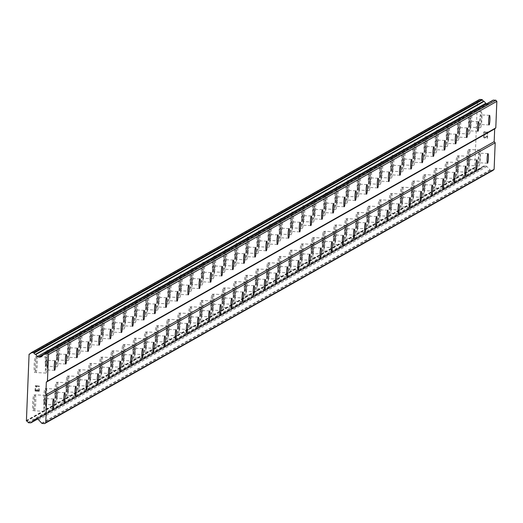 <?xml version="1.0" encoding="UTF-8"?>
<svg xmlns="http://www.w3.org/2000/svg" width="523" height="523" viewBox="0 0 523 523"><rect width="100%" height="100%" fill="white"/><g stroke="black" fill="none" stroke-linecap="round" stroke-linejoin="round"><path stroke-width="0.39" stroke-dasharray="2.62 1.96" d="M45.063 398.552A4.799 0.608 -87.1 0 1 45.115 398.539A4.799 0.608 -87.1 0 1 45.494 403.168A4.799 0.608 -87.1 0 1 44.684 408.11A4.799 0.608 -87.1 0 1 44.632 408.123A4.799 0.608 -87.1 0 1 44.252 403.495A4.799 0.608 -87.1 0 1 45.063 398.552M33.374 410.738A8.002 1.013 92.9 0 0 34.721 402.501A8.002 1.013 92.9 0 0 34.093 394.78A8.002 1.013 92.9 0 0 34.015 394.8A8.002 1.013 92.9 0 0 32.661 403.037A8.002 1.013 92.9 0 0 33.289 410.758A8.002 1.013 92.9 0 0 33.374 410.738M33.354 410.732A8.002 1.013 92.9 0 0 34.701 402.494A8.002 1.013 92.9 0 0 34.073 394.773A8.002 1.013 92.9 0 0 33.995 394.8A8.002 1.013 92.9 0 0 32.642 403.037A8.002 1.013 92.9 0 0 33.269 410.758A8.002 1.013 92.9 0 0 33.354 410.732M56.203 392.257A4.799 0.608 -87.1 0 1 56.255 392.243A4.799 0.608 -87.1 0 1 56.628 396.879A4.799 0.608 -87.1 0 1 55.824 401.821A4.799 0.608 -87.1 0 1 55.771 401.834A4.799 0.608 -87.1 0 1 55.392 397.199A4.799 0.608 -87.1 0 1 56.203 392.257M44.514 404.442A8.002 1.013 92.9 0 0 45.861 396.205A8.002 1.013 92.9 0 0 45.233 388.484A8.002 1.013 92.9 0 0 45.155 388.511A8.002 1.013 92.9 0 0 43.801 396.748A8.002 1.013 92.9 0 0 44.429 404.469A8.002 1.013 92.9 0 0 44.514 404.442M44.494 404.442A8.002 1.013 92.9 0 0 45.841 396.205A8.002 1.013 92.9 0 0 45.213 388.484A8.002 1.013 92.9 0 0 45.128 388.504A8.002 1.013 92.9 0 0 43.782 396.748A8.002 1.013 92.9 0 0 44.409 404.462A8.002 1.013 92.9 0 0 44.494 404.442M67.343 385.967A4.799 0.608 -87.1 0 1 67.395 385.954A4.799 0.608 -87.1 0 1 67.768 390.589A4.799 0.608 -87.1 0 1 66.957 395.532A4.799 0.608 -87.1 0 1 66.911 395.545A4.799 0.608 -87.1 0 1 66.532 390.91A4.799 0.608 -87.1 0 1 67.343 385.967M55.654 398.153A8.002 1.013 92.9 0 0 57 389.916A8.002 1.013 92.9 0 0 56.373 382.195A8.002 1.013 92.9 0 0 56.294 382.215A8.002 1.013 92.9 0 0 54.941 390.452A8.002 1.013 92.9 0 0 55.569 398.173A8.002 1.013 92.9 0 0 55.654 398.153M55.628 398.153A8.002 1.013 92.9 0 0 56.981 389.916A8.002 1.013 92.9 0 0 56.353 382.195A8.002 1.013 92.9 0 0 56.268 382.215A8.002 1.013 92.9 0 0 54.922 390.452A8.002 1.013 92.9 0 0 55.549 398.173A8.002 1.013 92.9 0 0 55.628 398.153M78.483 379.678A4.799 0.608 -87.1 0 1 78.535 379.665A4.799 0.608 -87.1 0 1 78.908 384.294A4.799 0.608 -87.1 0 1 78.097 389.236A4.799 0.608 -87.1 0 1 78.051 389.249A4.799 0.608 -87.1 0 1 77.672 384.621A4.799 0.608 -87.1 0 1 78.483 379.678M66.794 391.864A8.002 1.013 92.9 0 0 68.14 383.627A8.002 1.013 92.9 0 0 67.513 375.906A8.002 1.013 92.9 0 0 67.428 375.926A8.002 1.013 92.9 0 0 66.081 384.163A8.002 1.013 92.9 0 0 66.709 391.884A8.002 1.013 92.9 0 0 66.794 391.864A8.002 1.013 92.9 0 0 68.121 383.62A8.002 1.013 92.9 0 0 67.493 375.9A8.002 1.013 92.9 0 0 67.408 375.926A8.002 1.013 92.9 0 0 66.061 384.163A8.002 1.013 92.9 0 0 66.689 391.884A8.002 1.013 92.9 0 0 66.767 391.864M89.623 373.383A4.799 0.608 -87.1 0 1 89.675 373.37A4.799 0.608 -87.1 0 1 90.048 378.005A4.799 0.608 -87.1 0 1 89.237 382.947A4.799 0.608 -87.1 0 1 89.191 382.96A4.799 0.608 -87.1 0 1 88.812 378.325A4.799 0.608 -87.1 0 1 89.623 373.383M77.927 385.569A8.002 1.013 92.9 0 0 79.28 377.331A8.002 1.013 92.9 0 0 78.653 369.611A8.002 1.013 92.9 0 0 78.568 369.637A8.002 1.013 92.9 0 0 77.221 377.874A8.002 1.013 92.9 0 0 77.849 385.595A8.002 1.013 92.9 0 0 77.927 385.569M77.907 385.569A8.002 1.013 92.9 0 0 79.261 377.331A8.002 1.013 92.9 0 0 78.633 369.611A8.002 1.013 92.9 0 0 78.548 369.63A8.002 1.013 92.9 0 0 77.201 377.874A8.002 1.013 92.9 0 0 77.829 385.595A8.002 1.013 92.9 0 0 77.907 385.569M100.762 367.094A4.799 0.608 -87.1 0 1 100.808 367.081A4.799 0.608 -87.1 0 1 101.187 371.716A4.799 0.608 -87.1 0 1 100.377 376.658A4.799 0.608 -87.1 0 1 100.324 376.671A4.799 0.608 -87.1 0 1 99.952 372.036A4.799 0.608 -87.1 0 1 100.762 367.094M89.067 379.28A8.002 1.013 92.9 0 0 90.42 371.042A8.002 1.013 92.9 0 0 89.793 363.322A8.002 1.013 92.9 0 0 89.708 363.341A8.002 1.013 92.9 0 0 88.361 371.578A8.002 1.013 92.9 0 0 88.988 379.299A8.002 1.013 92.9 0 0 89.067 379.28M89.047 379.28A8.002 1.013 92.9 0 0 90.401 371.042A8.002 1.013 92.9 0 0 89.773 363.322A8.002 1.013 92.9 0 0 89.688 363.341A8.002 1.013 92.9 0 0 88.335 371.578A8.002 1.013 92.9 0 0 88.962 379.299A8.002 1.013 92.9 0 0 89.047 379.28M111.902 360.805A4.799 0.608 -87.1 0 1 111.948 360.792A4.799 0.608 -87.1 0 1 112.327 365.42A4.799 0.608 -87.1 0 1 111.517 370.362A4.799 0.608 -87.1 0 1 111.464 370.376A4.799 0.608 -87.1 0 1 111.092 365.747A4.799 0.608 -87.1 0 1 111.902 360.805M100.207 372.991A8.002 1.013 92.9 0 0 101.56 364.753A8.002 1.013 92.9 0 0 100.932 357.032A8.002 1.013 92.9 0 0 100.847 357.052A8.002 1.013 92.9 0 0 99.501 365.289A8.002 1.013 92.9 0 0 100.128 373.01A8.002 1.013 92.9 0 0 100.207 372.991M100.187 372.991A8.002 1.013 92.9 0 0 101.54 364.753A8.002 1.013 92.9 0 0 100.913 357.032A8.002 1.013 92.9 0 0 100.828 357.052A8.002 1.013 92.9 0 0 99.475 365.289A8.002 1.013 92.9 0 0 100.102 373.01A8.002 1.013 92.9 0 0 100.187 372.991M123.042 354.509A4.799 0.608 -87.1 0 1 123.088 354.496A4.799 0.608 -87.1 0 1 123.467 359.131A4.799 0.608 -87.1 0 1 122.657 364.073A4.799 0.608 -87.1 0 1 122.604 364.086A4.799 0.608 -87.1 0 1 122.232 359.458A4.799 0.608 -87.1 0 1 123.042 354.509M111.347 366.695A8.002 1.013 92.9 0 0 112.7 358.458A8.002 1.013 92.9 0 0 112.072 350.737A8.002 1.013 92.9 0 0 111.987 350.763A8.002 1.013 92.9 0 0 110.634 359A8.002 1.013 92.9 0 0 111.262 366.721A8.002 1.013 92.9 0 0 111.347 366.695A8.002 1.013 92.9 0 0 112.674 358.458A8.002 1.013 92.9 0 0 112.046 350.737A8.002 1.013 92.9 0 0 111.968 350.763A8.002 1.013 92.9 0 0 110.615 359A8.002 1.013 92.9 0 0 111.242 366.721A8.002 1.013 92.9 0 0 111.327 366.695M134.176 348.22A4.799 0.608 -87.1 0 1 134.228 348.207A4.799 0.608 -87.1 0 1 134.607 352.842A4.799 0.608 -87.1 0 1 133.796 357.784A4.799 0.608 -87.1 0 1 133.744 357.797A4.799 0.608 -87.1 0 1 133.365 353.162A4.799 0.608 -87.1 0 1 134.176 348.22M122.487 360.406A8.002 1.013 92.9 0 0 123.84 352.169A8.002 1.013 92.9 0 0 123.212 344.448A8.002 1.013 92.9 0 0 123.127 344.467A8.002 1.013 92.9 0 0 121.774 352.711A8.002 1.013 92.9 0 0 122.402 360.432A8.002 1.013 92.9 0 0 122.487 360.406A8.002 1.013 92.9 0 0 123.814 352.169A8.002 1.013 92.9 0 0 123.186 344.448A8.002 1.013 92.9 0 0 123.108 344.467A8.002 1.013 92.9 0 0 121.754 352.705A8.002 1.013 92.9 0 0 122.382 360.425A8.002 1.013 92.9 0 0 122.467 360.406M145.316 341.931A4.799 0.608 -87.1 0 1 145.368 341.918A4.799 0.608 -87.1 0 1 145.747 346.546A4.799 0.608 -87.1 0 1 144.936 351.495A4.799 0.608 -87.1 0 1 144.884 351.508A4.799 0.608 -87.1 0 1 144.505 346.873A4.799 0.608 -87.1 0 1 145.316 341.931M133.627 354.117A8.002 1.013 92.9 0 0 134.973 345.88A8.002 1.013 92.9 0 0 134.346 338.159A8.002 1.013 92.9 0 0 134.267 338.178A8.002 1.013 92.9 0 0 132.914 346.416A8.002 1.013 92.9 0 0 133.542 354.136A8.002 1.013 92.9 0 0 133.627 354.117M133.607 354.117A8.002 1.013 92.9 0 0 134.954 345.88A8.002 1.013 92.9 0 0 134.326 338.159A8.002 1.013 92.9 0 0 134.248 338.178A8.002 1.013 92.9 0 0 132.894 346.416A8.002 1.013 92.9 0 0 133.522 354.136A8.002 1.013 92.9 0 0 133.607 354.117M156.455 335.642A4.799 0.608 -87.1 0 1 156.508 335.629A4.799 0.608 -87.1 0 1 156.88 340.257A4.799 0.608 -87.1 0 1 156.07 345.2A4.799 0.608 -87.1 0 1 156.024 345.213A4.799 0.608 -87.1 0 1 155.645 340.584A4.799 0.608 -87.1 0 1 156.455 335.642M144.766 347.828A8.002 1.013 92.9 0 0 146.113 339.584A8.002 1.013 92.9 0 0 145.486 331.863A8.002 1.013 92.9 0 0 145.407 331.889A8.002 1.013 92.9 0 0 144.054 340.127A8.002 1.013 92.9 0 0 144.681 347.847A8.002 1.013 92.9 0 0 144.766 347.828M144.747 347.821A8.002 1.013 92.9 0 0 146.094 339.584A8.002 1.013 92.9 0 0 145.466 331.863A8.002 1.013 92.9 0 0 145.381 331.889A8.002 1.013 92.9 0 0 144.034 340.127A8.002 1.013 92.9 0 0 144.662 347.847A8.002 1.013 92.9 0 0 144.747 347.821M167.595 329.346A4.799 0.608 -87.1 0 1 167.648 329.333A4.799 0.608 -87.1 0 1 168.02 333.968A4.799 0.608 -87.1 0 1 167.21 338.911A4.799 0.608 -87.1 0 1 167.164 338.924A4.799 0.608 -87.1 0 1 166.785 334.289A4.799 0.608 -87.1 0 1 167.595 329.346M155.906 341.532A8.002 1.013 92.9 0 0 157.253 333.295A8.002 1.013 92.9 0 0 156.625 325.574A8.002 1.013 92.9 0 0 156.547 325.594A8.002 1.013 92.9 0 0 155.194 333.837A8.002 1.013 92.9 0 0 155.821 341.558A8.002 1.013 92.9 0 0 155.906 341.532M155.88 341.532A8.002 1.013 92.9 0 0 157.233 333.295A8.002 1.013 92.9 0 0 156.606 325.574A8.002 1.013 92.9 0 0 156.521 325.594A8.002 1.013 92.9 0 0 155.174 333.831A8.002 1.013 92.9 0 0 155.802 341.552A8.002 1.013 92.9 0 0 155.88 341.532M178.735 323.057A4.799 0.608 -87.1 0 1 178.788 323.044A4.799 0.608 -87.1 0 1 179.16 327.679A4.799 0.608 -87.1 0 1 178.35 332.621A4.799 0.608 -87.1 0 1 178.304 332.635A4.799 0.608 -87.1 0 1 177.925 327.999A4.799 0.608 -87.1 0 1 178.735 323.057M167.046 335.243A8.002 1.013 92.9 0 0 168.393 327.006A8.002 1.013 92.9 0 0 167.765 319.285A8.002 1.013 92.9 0 0 167.68 319.305A8.002 1.013 92.9 0 0 166.334 327.542A8.002 1.013 92.9 0 0 166.961 335.263A8.002 1.013 92.9 0 0 167.046 335.243A8.002 1.013 92.9 0 0 168.373 327.006A8.002 1.013 92.9 0 0 167.746 319.285A8.002 1.013 92.9 0 0 167.661 319.305A8.002 1.013 92.9 0 0 166.314 327.542A8.002 1.013 92.9 0 0 166.942 335.263A8.002 1.013 92.9 0 0 167.02 335.243M189.875 316.768A4.799 0.608 -87.1 0 1 189.921 316.755A4.799 0.608 -87.1 0 1 190.3 321.384A4.799 0.608 -87.1 0 1 189.489 326.326A4.799 0.608 -87.1 0 1 189.444 326.339A4.799 0.608 -87.1 0 1 189.065 321.71A4.799 0.608 -87.1 0 1 189.875 316.768M178.18 328.954A8.002 1.013 92.9 0 0 179.533 320.717A8.002 1.013 92.9 0 0 178.905 312.996A8.002 1.013 92.9 0 0 178.82 313.016A8.002 1.013 92.9 0 0 177.474 321.253A8.002 1.013 92.9 0 0 178.101 328.974A8.002 1.013 92.9 0 0 178.18 328.954M178.16 328.947A8.002 1.013 92.9 0 0 179.513 320.71A8.002 1.013 92.9 0 0 178.886 312.989A8.002 1.013 92.9 0 0 178.801 313.016A8.002 1.013 92.9 0 0 177.447 321.253A8.002 1.013 92.9 0 0 178.082 328.974A8.002 1.013 92.9 0 0 178.16 328.947M201.015 310.472A4.799 0.608 -87.1 0 1 201.061 310.459A4.799 0.608 -87.1 0 1 201.44 315.094A4.799 0.608 -87.1 0 1 200.629 320.037A4.799 0.608 -87.1 0 1 200.577 320.05A4.799 0.608 -87.1 0 1 200.204 315.415A4.799 0.608 -87.1 0 1 201.015 310.472M189.319 322.658A8.002 1.013 92.9 0 0 190.673 314.421A8.002 1.013 92.9 0 0 190.045 306.7A8.002 1.013 92.9 0 0 189.96 306.726A8.002 1.013 92.9 0 0 188.613 314.964A8.002 1.013 92.9 0 0 189.241 322.684A8.002 1.013 92.9 0 0 189.319 322.658M189.3 322.658A8.002 1.013 92.9 0 0 190.653 314.421A8.002 1.013 92.9 0 0 190.026 306.7A8.002 1.013 92.9 0 0 189.941 306.72A8.002 1.013 92.9 0 0 188.587 314.964A8.002 1.013 92.9 0 0 189.215 322.684A8.002 1.013 92.9 0 0 189.3 322.658M212.155 304.183A4.799 0.608 -87.1 0 1 212.201 304.17A4.799 0.608 -87.1 0 1 212.58 308.805A4.799 0.608 -87.1 0 1 211.769 313.748A4.799 0.608 -87.1 0 1 211.717 313.761A4.799 0.608 -87.1 0 1 211.344 309.126A4.799 0.608 -87.1 0 1 212.155 304.183M200.459 316.369A8.002 1.013 92.9 0 0 201.813 308.132A8.002 1.013 92.9 0 0 201.185 300.411A8.002 1.013 92.9 0 0 201.1 300.431A8.002 1.013 92.9 0 0 199.753 308.668A8.002 1.013 92.9 0 0 200.381 316.389A8.002 1.013 92.9 0 0 200.459 316.369M200.44 316.369A8.002 1.013 92.9 0 0 201.793 308.132A8.002 1.013 92.9 0 0 201.165 300.411A8.002 1.013 92.9 0 0 201.08 300.431A8.002 1.013 92.9 0 0 199.727 308.668A8.002 1.013 92.9 0 0 200.355 316.389A8.002 1.013 92.9 0 0 200.44 316.369M223.295 297.894A4.799 0.608 -87.1 0 1 223.341 297.881A4.799 0.608 -87.1 0 1 223.72 302.51A4.799 0.608 -87.1 0 1 222.909 307.452A4.799 0.608 -87.1 0 1 222.857 307.465A4.799 0.608 -87.1 0 1 222.484 302.837A4.799 0.608 -87.1 0 1 223.295 297.894M211.599 310.08A8.002 1.013 92.9 0 0 212.953 301.843A8.002 1.013 92.9 0 0 212.325 294.122A8.002 1.013 92.9 0 0 212.24 294.142A8.002 1.013 92.9 0 0 210.887 302.379A8.002 1.013 92.9 0 0 211.514 310.1A8.002 1.013 92.9 0 0 211.599 310.08A8.002 1.013 92.9 0 0 212.926 301.836A8.002 1.013 92.9 0 0 212.299 294.116A8.002 1.013 92.9 0 0 212.22 294.142A8.002 1.013 92.9 0 0 210.867 302.379A8.002 1.013 92.9 0 0 211.495 310.1A8.002 1.013 92.9 0 0 211.58 310.08M234.428 291.599A4.799 0.608 -87.1 0 1 234.481 291.586A4.799 0.608 -87.1 0 1 234.86 296.221A4.799 0.608 -87.1 0 1 234.049 301.163A4.799 0.608 -87.1 0 1 233.997 301.176A4.799 0.608 -87.1 0 1 233.618 296.541A4.799 0.608 -87.1 0 1 234.428 291.599M222.739 303.785A8.002 1.013 92.9 0 0 224.092 295.547A8.002 1.013 92.9 0 0 223.465 287.827A8.002 1.013 92.9 0 0 223.38 287.853A8.002 1.013 92.9 0 0 222.027 296.09A8.002 1.013 92.9 0 0 222.654 303.811A8.002 1.013 92.9 0 0 222.739 303.785A8.002 1.013 92.9 0 0 224.066 295.547A8.002 1.013 92.9 0 0 223.439 287.827A8.002 1.013 92.9 0 0 223.36 287.846A8.002 1.013 92.9 0 0 222.007 296.09A8.002 1.013 92.9 0 0 222.635 303.811A8.002 1.013 92.9 0 0 222.72 303.785M245.568 285.31A4.799 0.608 -87.1 0 1 245.62 285.296A4.799 0.608 -87.1 0 1 246 289.932A4.799 0.608 -87.1 0 1 245.189 294.874A4.799 0.608 -87.1 0 1 245.137 294.887A4.799 0.608 -87.1 0 1 244.757 290.252A4.799 0.608 -87.1 0 1 245.568 285.31M233.879 297.495A8.002 1.013 92.9 0 0 235.226 289.258A8.002 1.013 92.9 0 0 234.598 281.537A8.002 1.013 92.9 0 0 234.52 281.557A8.002 1.013 92.9 0 0 233.166 289.794A8.002 1.013 92.9 0 0 233.794 297.515A8.002 1.013 92.9 0 0 233.879 297.495M233.859 297.495A8.002 1.013 92.9 0 0 235.206 289.258A8.002 1.013 92.9 0 0 234.579 281.537A8.002 1.013 92.9 0 0 234.5 281.557A8.002 1.013 92.9 0 0 233.147 289.794A8.002 1.013 92.9 0 0 233.774 297.515A8.002 1.013 92.9 0 0 233.859 297.495M256.708 279.021A4.799 0.608 -87.1 0 1 256.76 279.007A4.799 0.608 -87.1 0 1 257.133 283.636A4.799 0.608 -87.1 0 1 256.322 288.578A4.799 0.608 -87.1 0 1 256.277 288.591A4.799 0.608 -87.1 0 1 255.897 283.963A4.799 0.608 -87.1 0 1 256.708 279.021M245.019 291.206A8.002 1.013 92.9 0 0 246.366 282.969A8.002 1.013 92.9 0 0 245.738 275.248A8.002 1.013 92.9 0 0 245.66 275.268A8.002 1.013 92.9 0 0 244.306 283.505A8.002 1.013 92.9 0 0 244.934 291.226A8.002 1.013 92.9 0 0 245.019 291.206M244.999 291.206A8.002 1.013 92.9 0 0 246.346 282.969A8.002 1.013 92.9 0 0 245.718 275.248A8.002 1.013 92.9 0 0 245.633 275.268A8.002 1.013 92.9 0 0 244.287 283.505A8.002 1.013 92.9 0 0 244.914 291.226A8.002 1.013 92.9 0 0 244.999 291.206M267.848 272.725A4.799 0.608 -87.1 0 1 267.9 272.718A4.799 0.608 -87.1 0 1 268.273 277.347A4.799 0.608 -87.1 0 1 267.462 282.289A4.799 0.608 -87.1 0 1 267.416 282.302A4.799 0.608 -87.1 0 1 267.037 277.674A4.799 0.608 -87.1 0 1 267.848 272.725M256.159 284.917A8.002 1.013 92.9 0 0 257.506 276.674A8.002 1.013 92.9 0 0 256.878 268.953A8.002 1.013 92.9 0 0 256.8 268.979A8.002 1.013 92.9 0 0 255.446 277.216A8.002 1.013 92.9 0 0 256.074 284.937A8.002 1.013 92.9 0 0 256.159 284.917M256.133 284.911A8.002 1.013 92.9 0 0 257.486 276.674A8.002 1.013 92.9 0 0 256.858 268.953A8.002 1.013 92.9 0 0 256.773 268.979A8.002 1.013 92.9 0 0 255.427 277.216A8.002 1.013 92.9 0 0 256.054 284.937A8.002 1.013 92.9 0 0 256.133 284.911M278.988 266.436A4.799 0.608 -87.1 0 1 279.04 266.423A4.799 0.608 -87.1 0 1 279.413 271.058A4.799 0.608 -87.1 0 1 278.602 276A4.799 0.608 -87.1 0 1 278.556 276.013A4.799 0.608 -87.1 0 1 278.177 271.378A4.799 0.608 -87.1 0 1 278.988 266.436M267.299 278.622A8.002 1.013 92.9 0 0 268.645 270.384A8.002 1.013 92.9 0 0 268.018 262.664A8.002 1.013 92.9 0 0 267.933 262.683A8.002 1.013 92.9 0 0 266.586 270.927A8.002 1.013 92.9 0 0 267.214 278.648A8.002 1.013 92.9 0 0 267.299 278.622A8.002 1.013 92.9 0 0 268.626 270.384A8.002 1.013 92.9 0 0 267.998 262.664A8.002 1.013 92.9 0 0 267.913 262.683A8.002 1.013 92.9 0 0 266.567 270.921A8.002 1.013 92.9 0 0 267.194 278.641A8.002 1.013 92.9 0 0 267.273 278.622M290.128 260.147A4.799 0.608 -87.1 0 1 290.173 260.134A4.799 0.608 -87.1 0 1 290.553 264.762A4.799 0.608 -87.1 0 1 289.742 269.711A4.799 0.608 -87.1 0 1 289.696 269.724A4.799 0.608 -87.1 0 1 289.317 265.089A4.799 0.608 -87.1 0 1 290.128 260.147M278.432 272.333A8.002 1.013 92.9 0 0 279.785 264.095A8.002 1.013 92.9 0 0 279.158 256.375A8.002 1.013 92.9 0 0 279.073 256.394A8.002 1.013 92.9 0 0 277.726 264.631A8.002 1.013 92.9 0 0 278.354 272.352A8.002 1.013 92.9 0 0 278.432 272.333M278.413 272.333A8.002 1.013 92.9 0 0 279.766 264.095A8.002 1.013 92.9 0 0 279.138 256.375A8.002 1.013 92.9 0 0 279.053 256.394A8.002 1.013 92.9 0 0 277.7 264.631A8.002 1.013 92.9 0 0 278.334 272.352A8.002 1.013 92.9 0 0 278.413 272.333M301.268 253.858A4.799 0.608 -87.1 0 1 301.313 253.845A4.799 0.608 -87.1 0 1 301.693 258.473A4.799 0.608 -87.1 0 1 300.882 263.415A4.799 0.608 -87.1 0 1 300.83 263.429A4.799 0.608 -87.1 0 1 300.457 258.8A4.799 0.608 -87.1 0 1 301.268 253.858M289.572 266.044A8.002 1.013 92.9 0 0 290.925 257.8A8.002 1.013 92.9 0 0 290.298 250.086A8.002 1.013 92.9 0 0 290.213 250.105A8.002 1.013 92.9 0 0 288.866 258.342A8.002 1.013 92.9 0 0 289.494 266.063A8.002 1.013 92.9 0 0 289.572 266.044M289.552 266.037A8.002 1.013 92.9 0 0 290.906 257.8A8.002 1.013 92.9 0 0 290.278 250.079A8.002 1.013 92.9 0 0 290.193 250.105A8.002 1.013 92.9 0 0 288.84 258.342A8.002 1.013 92.9 0 0 289.467 266.063A8.002 1.013 92.9 0 0 289.552 266.037M312.408 247.562A4.799 0.608 -87.1 0 1 312.453 247.549A4.799 0.608 -87.1 0 1 312.832 252.184A4.799 0.608 -87.1 0 1 312.022 257.126A4.799 0.608 -87.1 0 1 311.97 257.139A4.799 0.608 -87.1 0 1 311.597 252.504A4.799 0.608 -87.1 0 1 312.408 247.562M300.712 259.748A8.002 1.013 92.9 0 0 302.065 251.511A8.002 1.013 92.9 0 0 301.438 243.79A8.002 1.013 92.9 0 0 301.353 243.816A8.002 1.013 92.9 0 0 299.999 252.053A8.002 1.013 92.9 0 0 300.633 259.774A8.002 1.013 92.9 0 0 300.712 259.748M300.692 259.748A8.002 1.013 92.9 0 0 302.046 251.511A8.002 1.013 92.9 0 0 301.418 243.79A8.002 1.013 92.9 0 0 301.333 243.81A8.002 1.013 92.9 0 0 299.98 252.047A8.002 1.013 92.9 0 0 300.607 259.768A8.002 1.013 92.9 0 0 300.692 259.748M323.547 241.273A4.799 0.608 -87.1 0 1 323.593 241.26A4.799 0.608 -87.1 0 1 323.972 245.895A4.799 0.608 -87.1 0 1 323.162 250.837A4.799 0.608 -87.1 0 1 323.109 250.85A4.799 0.608 -87.1 0 1 322.737 246.215A4.799 0.608 -87.1 0 1 323.547 241.273M311.852 253.459A8.002 1.013 92.9 0 0 313.205 245.222A8.002 1.013 92.9 0 0 312.577 237.501A8.002 1.013 92.9 0 0 312.493 237.52A8.002 1.013 92.9 0 0 311.139 245.758A8.002 1.013 92.9 0 0 311.767 253.478A8.002 1.013 92.9 0 0 311.852 253.459A8.002 1.013 92.9 0 0 313.179 245.222A8.002 1.013 92.9 0 0 312.551 237.501A8.002 1.013 92.9 0 0 312.473 237.52A8.002 1.013 92.9 0 0 311.12 245.758A8.002 1.013 92.9 0 0 311.747 253.478A8.002 1.013 92.9 0 0 311.832 253.459M334.681 234.984A4.799 0.608 -87.1 0 1 334.733 234.971A4.799 0.608 -87.1 0 1 335.112 239.599A4.799 0.608 -87.1 0 1 334.302 244.542A4.799 0.608 -87.1 0 1 334.249 244.555A4.799 0.608 -87.1 0 1 333.87 239.926A4.799 0.608 -87.1 0 1 334.681 234.984M322.992 247.17A8.002 1.013 92.9 0 0 324.345 238.933A8.002 1.013 92.9 0 0 323.717 231.212A8.002 1.013 92.9 0 0 323.632 231.231A8.002 1.013 92.9 0 0 322.279 239.469A8.002 1.013 92.9 0 0 322.907 247.189A8.002 1.013 92.9 0 0 322.992 247.17A8.002 1.013 92.9 0 0 324.319 238.926A8.002 1.013 92.9 0 0 323.691 231.205A8.002 1.013 92.9 0 0 323.613 231.231A8.002 1.013 92.9 0 0 322.26 239.469A8.002 1.013 92.9 0 0 322.887 247.189A8.002 1.013 92.9 0 0 322.972 247.17M345.821 228.688A4.799 0.608 -87.1 0 1 345.873 228.675A4.799 0.608 -87.1 0 1 346.252 233.31A4.799 0.608 -87.1 0 1 345.442 238.253A4.799 0.608 -87.1 0 1 345.389 238.266A4.799 0.608 -87.1 0 1 345.01 233.631A4.799 0.608 -87.1 0 1 345.821 228.688M334.132 240.874A8.002 1.013 92.9 0 0 335.478 232.637A8.002 1.013 92.9 0 0 334.851 224.916A8.002 1.013 92.9 0 0 334.772 224.942A8.002 1.013 92.9 0 0 333.419 233.18A8.002 1.013 92.9 0 0 334.047 240.9A8.002 1.013 92.9 0 0 334.132 240.874M334.112 240.874A8.002 1.013 92.9 0 0 335.459 232.637A8.002 1.013 92.9 0 0 334.831 224.916A8.002 1.013 92.9 0 0 334.753 224.936A8.002 1.013 92.9 0 0 333.399 233.18A8.002 1.013 92.9 0 0 334.027 240.9A8.002 1.013 92.9 0 0 334.112 240.874M356.961 222.399A4.799 0.608 -87.1 0 1 357.013 222.386A4.799 0.608 -87.1 0 1 357.386 227.021A4.799 0.608 -87.1 0 1 356.575 231.964A4.799 0.608 -87.1 0 1 356.529 231.977A4.799 0.608 -87.1 0 1 356.15 227.342A4.799 0.608 -87.1 0 1 356.961 222.399M345.272 234.585A8.002 1.013 92.9 0 0 346.618 226.348A8.002 1.013 92.9 0 0 345.991 218.627A8.002 1.013 92.9 0 0 345.912 218.647A8.002 1.013 92.9 0 0 344.559 226.884A8.002 1.013 92.9 0 0 345.187 234.605A8.002 1.013 92.9 0 0 345.272 234.585M345.245 234.585A8.002 1.013 92.9 0 0 346.599 226.348A8.002 1.013 92.9 0 0 345.971 218.627A8.002 1.013 92.9 0 0 345.886 218.647A8.002 1.013 92.9 0 0 344.539 226.884A8.002 1.013 92.9 0 0 345.167 234.605A8.002 1.013 92.9 0 0 345.245 234.585M368.1 216.11A4.799 0.608 -87.1 0 1 368.153 216.097A4.799 0.608 -87.1 0 1 368.525 220.726A4.799 0.608 -87.1 0 1 367.715 225.668A4.799 0.608 -87.1 0 1 367.669 225.681A4.799 0.608 -87.1 0 1 367.29 221.052A4.799 0.608 -87.1 0 1 368.1 216.11M356.411 228.296A8.002 1.013 92.9 0 0 357.758 220.059A8.002 1.013 92.9 0 0 357.131 212.338A8.002 1.013 92.9 0 0 357.052 212.358A8.002 1.013 92.9 0 0 355.699 220.595A8.002 1.013 92.9 0 0 356.326 228.316A8.002 1.013 92.9 0 0 356.411 228.296M356.385 228.296A8.002 1.013 92.9 0 0 357.739 220.052A8.002 1.013 92.9 0 0 357.111 212.338A8.002 1.013 92.9 0 0 357.026 212.358A8.002 1.013 92.9 0 0 355.679 220.595A8.002 1.013 92.9 0 0 356.307 228.316A8.002 1.013 92.9 0 0 356.385 228.296M379.24 209.815A4.799 0.608 -87.1 0 1 379.293 209.801A4.799 0.608 -87.1 0 1 379.665 214.437A4.799 0.608 -87.1 0 1 378.855 219.379A4.799 0.608 -87.1 0 1 378.809 219.392A4.799 0.608 -87.1 0 1 378.43 214.763A4.799 0.608 -87.1 0 1 379.24 209.815M367.545 222A8.002 1.013 92.9 0 0 368.898 213.763A8.002 1.013 92.9 0 0 368.27 206.042A8.002 1.013 92.9 0 0 368.185 206.069A8.002 1.013 92.9 0 0 366.839 214.306A8.002 1.013 92.9 0 0 367.466 222.027A8.002 1.013 92.9 0 0 367.545 222A8.002 1.013 92.9 0 0 368.878 213.763A8.002 1.013 92.9 0 0 368.251 206.042A8.002 1.013 92.9 0 0 368.166 206.069A8.002 1.013 92.9 0 0 366.819 214.306A8.002 1.013 92.9 0 0 367.447 222.027A8.002 1.013 92.9 0 0 367.525 222M390.38 203.525A4.799 0.608 -87.1 0 1 390.426 203.512A4.799 0.608 -87.1 0 1 390.805 208.147A4.799 0.608 -87.1 0 1 389.995 213.09A4.799 0.608 -87.1 0 1 389.949 213.103A4.799 0.608 -87.1 0 1 389.57 208.468A4.799 0.608 -87.1 0 1 390.38 203.525M378.685 215.711A8.002 1.013 92.9 0 0 380.038 207.474A8.002 1.013 92.9 0 0 379.41 199.753A8.002 1.013 92.9 0 0 379.325 199.773A8.002 1.013 92.9 0 0 377.979 208.01A8.002 1.013 92.9 0 0 378.606 215.731A8.002 1.013 92.9 0 0 378.685 215.711M378.665 215.711A8.002 1.013 92.9 0 0 380.018 207.474A8.002 1.013 92.9 0 0 379.391 199.753A8.002 1.013 92.9 0 0 379.306 199.773A8.002 1.013 92.9 0 0 377.952 208.01A8.002 1.013 92.9 0 0 378.58 215.731A8.002 1.013 92.9 0 0 378.665 215.711M401.52 197.236A4.799 0.608 -87.1 0 1 401.566 197.223A4.799 0.608 -87.1 0 1 401.945 201.852A4.799 0.608 -87.1 0 1 401.134 206.794A4.799 0.608 -87.1 0 1 401.082 206.807A4.799 0.608 -87.1 0 1 400.71 202.179A4.799 0.608 -87.1 0 1 401.52 197.236M389.825 209.422A8.002 1.013 92.9 0 0 391.178 201.185A8.002 1.013 92.9 0 0 390.55 193.464A8.002 1.013 92.9 0 0 390.465 193.484A8.002 1.013 92.9 0 0 389.119 201.721A8.002 1.013 92.9 0 0 389.746 209.442A8.002 1.013 92.9 0 0 389.825 209.422M389.805 209.422A8.002 1.013 92.9 0 0 391.158 201.185A8.002 1.013 92.9 0 0 390.531 193.464A8.002 1.013 92.9 0 0 390.446 193.484A8.002 1.013 92.9 0 0 389.092 201.721A8.002 1.013 92.9 0 0 389.72 209.442A8.002 1.013 92.9 0 0 389.805 209.422M412.66 190.947A4.799 0.608 -87.1 0 1 412.706 190.934A4.799 0.608 -87.1 0 1 413.085 195.563A4.799 0.608 -87.1 0 1 412.274 200.505A4.799 0.608 -87.1 0 1 412.222 200.518A4.799 0.608 -87.1 0 1 411.849 195.89A4.799 0.608 -87.1 0 1 412.66 190.947M400.964 203.133A8.002 1.013 92.9 0 0 402.318 194.889A8.002 1.013 92.9 0 0 401.69 187.169A8.002 1.013 92.9 0 0 401.605 187.195A8.002 1.013 92.9 0 0 400.252 195.432A8.002 1.013 92.9 0 0 400.886 203.153A8.002 1.013 92.9 0 0 400.964 203.133M400.945 203.127A8.002 1.013 92.9 0 0 402.298 194.889A8.002 1.013 92.9 0 0 401.664 187.169A8.002 1.013 92.9 0 0 401.586 187.195A8.002 1.013 92.9 0 0 400.232 195.432A8.002 1.013 92.9 0 0 400.86 203.153A8.002 1.013 92.9 0 0 400.945 203.127M423.8 184.652A4.799 0.608 -87.1 0 1 423.846 184.639A4.799 0.608 -87.1 0 1 424.225 189.274A4.799 0.608 -87.1 0 1 423.414 194.216A4.799 0.608 -87.1 0 1 423.362 194.229A4.799 0.608 -87.1 0 1 422.989 189.594A4.799 0.608 -87.1 0 1 423.8 184.652M412.104 196.838A8.002 1.013 92.9 0 0 413.458 188.6A8.002 1.013 92.9 0 0 412.83 180.88A8.002 1.013 92.9 0 0 412.745 180.899A8.002 1.013 92.9 0 0 411.392 189.143A8.002 1.013 92.9 0 0 412.019 196.864A8.002 1.013 92.9 0 0 412.104 196.838A8.002 1.013 92.9 0 0 413.432 188.6A8.002 1.013 92.9 0 0 412.804 180.88A8.002 1.013 92.9 0 0 412.725 180.899A8.002 1.013 92.9 0 0 411.372 189.136A8.002 1.013 92.9 0 0 412 196.857A8.002 1.013 92.9 0 0 412.085 196.838M434.933 178.363A4.799 0.608 -87.1 0 1 434.986 178.35A4.799 0.608 -87.1 0 1 435.365 182.985A4.799 0.608 -87.1 0 1 434.554 187.927A4.799 0.608 -87.1 0 1 434.502 187.94A4.799 0.608 -87.1 0 1 434.123 183.305A4.799 0.608 -87.1 0 1 434.933 178.363M423.244 190.549A8.002 1.013 92.9 0 0 424.598 182.311A8.002 1.013 92.9 0 0 423.963 174.59A8.002 1.013 92.9 0 0 423.885 174.61A8.002 1.013 92.9 0 0 422.532 182.847A8.002 1.013 92.9 0 0 423.159 190.568A8.002 1.013 92.9 0 0 423.244 190.549A8.002 1.013 92.9 0 0 424.571 182.311A8.002 1.013 92.9 0 0 423.944 174.59A8.002 1.013 92.9 0 0 423.865 174.61A8.002 1.013 92.9 0 0 422.512 182.847A8.002 1.013 92.9 0 0 423.14 190.568A8.002 1.013 92.9 0 0 423.225 190.549M446.073 172.074A4.799 0.608 -87.1 0 1 446.126 172.06A4.799 0.608 -87.1 0 1 446.505 176.689A4.799 0.608 -87.1 0 1 445.694 181.631A4.799 0.608 -87.1 0 1 445.642 181.644A4.799 0.608 -87.1 0 1 445.263 177.016A4.799 0.608 -87.1 0 1 446.073 172.074M434.384 184.259A8.002 1.013 92.9 0 0 435.731 176.022A8.002 1.013 92.9 0 0 435.103 168.301A8.002 1.013 92.9 0 0 435.025 168.321A8.002 1.013 92.9 0 0 433.672 176.558A8.002 1.013 92.9 0 0 434.299 184.279A8.002 1.013 92.9 0 0 434.384 184.259M434.365 184.253A8.002 1.013 92.9 0 0 435.711 176.016A8.002 1.013 92.9 0 0 435.084 168.295A8.002 1.013 92.9 0 0 434.999 168.321A8.002 1.013 92.9 0 0 433.652 176.558A8.002 1.013 92.9 0 0 434.28 184.279A8.002 1.013 92.9 0 0 434.365 184.253M457.213 165.778A4.799 0.608 -87.1 0 1 457.265 165.765A4.799 0.608 -87.1 0 1 457.638 170.4A4.799 0.608 -87.1 0 1 456.827 175.342A4.799 0.608 -87.1 0 1 456.782 175.355A4.799 0.608 -87.1 0 1 456.402 170.72A4.799 0.608 -87.1 0 1 457.213 165.778M445.524 177.964A8.002 1.013 92.9 0 0 446.871 169.727A8.002 1.013 92.9 0 0 446.243 162.006A8.002 1.013 92.9 0 0 446.165 162.032A8.002 1.013 92.9 0 0 444.812 170.269A8.002 1.013 92.9 0 0 445.439 177.99A8.002 1.013 92.9 0 0 445.524 177.964M445.498 177.964A8.002 1.013 92.9 0 0 446.851 169.727A8.002 1.013 92.9 0 0 446.224 162.006A8.002 1.013 92.9 0 0 446.139 162.025A8.002 1.013 92.9 0 0 444.792 170.263A8.002 1.013 92.9 0 0 445.419 177.983A8.002 1.013 92.9 0 0 445.498 177.964M468.353 159.489A4.799 0.608 -87.1 0 1 468.405 159.476A4.799 0.608 -87.1 0 1 468.778 164.111A4.799 0.608 -87.1 0 1 467.967 169.053A4.799 0.608 -87.1 0 1 467.922 169.066A4.799 0.608 -87.1 0 1 467.542 164.431A4.799 0.608 -87.1 0 1 468.353 159.489M456.664 171.675A8.002 1.013 92.9 0 0 458.011 163.438A8.002 1.013 92.9 0 0 457.383 155.717A8.002 1.013 92.9 0 0 457.305 155.736A8.002 1.013 92.9 0 0 455.951 163.974A8.002 1.013 92.9 0 0 456.579 171.694A8.002 1.013 92.9 0 0 456.664 171.675M456.638 171.675A8.002 1.013 92.9 0 0 457.991 163.438A8.002 1.013 92.9 0 0 457.364 155.717A8.002 1.013 92.9 0 0 457.279 155.736A8.002 1.013 92.9 0 0 455.932 163.974A8.002 1.013 92.9 0 0 456.559 171.694A8.002 1.013 92.9 0 0 456.638 171.675M479.493 153.2A4.799 0.608 -87.1 0 1 479.545 153.187A4.799 0.608 -87.1 0 1 479.918 157.815A4.799 0.608 -87.1 0 1 479.107 162.758A4.799 0.608 -87.1 0 1 479.061 162.771A4.799 0.608 -87.1 0 1 478.682 158.142A4.799 0.608 -87.1 0 1 479.493 153.2M467.797 165.386A8.002 1.013 92.9 0 0 469.151 157.148A8.002 1.013 92.9 0 0 468.523 149.428A8.002 1.013 92.9 0 0 468.438 149.447A8.002 1.013 92.9 0 0 467.091 157.685A8.002 1.013 92.9 0 0 467.719 165.405A8.002 1.013 92.9 0 0 467.797 165.386A8.002 1.013 92.9 0 0 469.131 157.142A8.002 1.013 92.9 0 0 468.503 149.421A8.002 1.013 92.9 0 0 468.418 149.447A8.002 1.013 92.9 0 0 467.072 157.685A8.002 1.013 92.9 0 0 467.699 165.405A8.002 1.013 92.9 0 0 467.778 165.386M46.599 360.301A4.799 0.608 -87.1 0 1 46.652 360.288A4.799 0.608 -87.1 0 1 47.031 364.923A4.799 0.608 -87.1 0 1 46.22 369.866A4.799 0.608 -87.1 0 1 46.168 369.879A4.799 0.608 -87.1 0 1 45.789 365.244A4.799 0.608 -87.1 0 1 46.599 360.301M34.91 372.487A8.002 1.013 92.9 0 0 36.257 364.25A8.002 1.013 92.9 0 0 35.629 356.529A8.002 1.013 92.9 0 0 35.551 356.549A8.002 1.013 92.9 0 0 34.198 364.786A8.002 1.013 92.9 0 0 34.825 372.507A8.002 1.013 92.9 0 0 34.91 372.487M34.891 372.487A8.002 1.013 92.9 0 0 36.237 364.25A8.002 1.013 92.9 0 0 35.61 356.529A8.002 1.013 92.9 0 0 35.531 356.549A8.002 1.013 92.9 0 0 34.178 364.786A8.002 1.013 92.9 0 0 34.806 372.507A8.002 1.013 92.9 0 0 34.891 372.487M57.739 354.012A4.799 0.608 -87.1 0 1 57.792 353.999A4.799 0.608 -87.1 0 1 58.164 358.628A4.799 0.608 -87.1 0 1 57.353 363.57A4.799 0.608 -87.1 0 1 57.308 363.583A4.799 0.608 -87.1 0 1 56.929 358.955A4.799 0.608 -87.1 0 1 57.739 354.012M46.05 366.198A8.002 1.013 92.9 0 0 47.397 357.961A8.002 1.013 92.9 0 0 46.769 350.24A8.002 1.013 92.9 0 0 46.691 350.26A8.002 1.013 92.9 0 0 45.338 358.497A8.002 1.013 92.9 0 0 45.965 366.218A8.002 1.013 92.9 0 0 46.05 366.198M46.031 366.192A8.002 1.013 92.9 0 0 47.377 357.954A8.002 1.013 92.9 0 0 46.75 350.233A8.002 1.013 92.9 0 0 46.665 350.26A8.002 1.013 92.9 0 0 45.318 358.497A8.002 1.013 92.9 0 0 45.946 366.218A8.002 1.013 92.9 0 0 46.031 366.192M68.879 347.717A4.799 0.608 -87.1 0 1 68.931 347.703A4.799 0.608 -87.1 0 1 69.304 352.339A4.799 0.608 -87.1 0 1 68.493 357.281A4.799 0.608 -87.1 0 1 68.448 357.294A4.799 0.608 -87.1 0 1 68.068 352.659A4.799 0.608 -87.1 0 1 68.879 347.717M57.19 359.902A8.002 1.013 92.9 0 0 58.537 351.665A8.002 1.013 92.9 0 0 57.909 343.944A8.002 1.013 92.9 0 0 57.831 343.971A8.002 1.013 92.9 0 0 56.477 352.208A8.002 1.013 92.9 0 0 57.105 359.929A8.002 1.013 92.9 0 0 57.19 359.902M57.164 359.902A8.002 1.013 92.9 0 0 58.517 351.665A8.002 1.013 92.9 0 0 57.89 343.944A8.002 1.013 92.9 0 0 57.805 343.964A8.002 1.013 92.9 0 0 56.458 352.208A8.002 1.013 92.9 0 0 57.085 359.922A8.002 1.013 92.9 0 0 57.164 359.902M80.019 341.427A4.799 0.608 -87.1 0 1 80.071 341.414A4.799 0.608 -87.1 0 1 80.444 346.049A4.799 0.608 -87.1 0 1 79.633 350.992A4.799 0.608 -87.1 0 1 79.588 351.005A4.799 0.608 -87.1 0 1 79.208 346.37A4.799 0.608 -87.1 0 1 80.019 341.427M68.33 353.613A8.002 1.013 92.9 0 0 69.677 345.376A8.002 1.013 92.9 0 0 69.049 337.655A8.002 1.013 92.9 0 0 68.964 337.675A8.002 1.013 92.9 0 0 67.617 345.912A8.002 1.013 92.9 0 0 68.245 353.633A8.002 1.013 92.9 0 0 68.33 353.613A8.002 1.013 92.9 0 0 69.657 345.376A8.002 1.013 92.9 0 0 69.029 337.655A8.002 1.013 92.9 0 0 68.944 337.675A8.002 1.013 92.9 0 0 67.598 345.912A8.002 1.013 92.9 0 0 68.225 353.633A8.002 1.013 92.9 0 0 68.304 353.613M91.159 335.138A4.799 0.608 -87.1 0 1 91.205 335.125A4.799 0.608 -87.1 0 1 91.584 339.754A4.799 0.608 -87.1 0 1 90.773 344.696A4.799 0.608 -87.1 0 1 90.727 344.709A4.799 0.608 -87.1 0 1 90.348 340.081A4.799 0.608 -87.1 0 1 91.159 335.138M79.463 347.324A8.002 1.013 92.9 0 0 80.817 339.087A8.002 1.013 92.9 0 0 80.189 331.366A8.002 1.013 92.9 0 0 80.104 331.386A8.002 1.013 92.9 0 0 78.757 339.623A8.002 1.013 92.9 0 0 79.385 347.344A8.002 1.013 92.9 0 0 79.463 347.324M79.444 347.324A8.002 1.013 92.9 0 0 80.797 339.081A8.002 1.013 92.9 0 0 80.169 331.36A8.002 1.013 92.9 0 0 80.084 331.386A8.002 1.013 92.9 0 0 78.738 339.623A8.002 1.013 92.9 0 0 79.365 347.344A8.002 1.013 92.9 0 0 79.444 347.324M102.299 328.843A4.799 0.608 -87.1 0 1 102.345 328.83A4.799 0.608 -87.1 0 1 102.724 333.465A4.799 0.608 -87.1 0 1 101.913 338.407A4.799 0.608 -87.1 0 1 101.861 338.42A4.799 0.608 -87.1 0 1 101.488 333.785A4.799 0.608 -87.1 0 1 102.299 328.843M90.603 341.029A8.002 1.013 92.9 0 0 91.956 332.791A8.002 1.013 92.9 0 0 91.329 325.071A8.002 1.013 92.9 0 0 91.244 325.097A8.002 1.013 92.9 0 0 89.897 333.334A8.002 1.013 92.9 0 0 90.525 341.055A8.002 1.013 92.9 0 0 90.603 341.029M90.584 341.029A8.002 1.013 92.9 0 0 91.937 332.791A8.002 1.013 92.9 0 0 91.309 325.071A8.002 1.013 92.9 0 0 91.224 325.09A8.002 1.013 92.9 0 0 89.871 333.334A8.002 1.013 92.9 0 0 90.499 341.055A8.002 1.013 92.9 0 0 90.584 341.029M113.439 322.554A4.799 0.608 -87.1 0 1 113.484 322.541A4.799 0.608 -87.1 0 1 113.864 327.176A4.799 0.608 -87.1 0 1 113.053 332.118A4.799 0.608 -87.1 0 1 113.001 332.131A4.799 0.608 -87.1 0 1 112.628 327.496A4.799 0.608 -87.1 0 1 113.439 322.554M101.743 334.74A8.002 1.013 92.9 0 0 103.096 326.502A8.002 1.013 92.9 0 0 102.469 318.782A8.002 1.013 92.9 0 0 102.384 318.801A8.002 1.013 92.9 0 0 101.037 327.038A8.002 1.013 92.9 0 0 101.665 334.759A8.002 1.013 92.9 0 0 101.743 334.74M101.724 334.74A8.002 1.013 92.9 0 0 103.077 326.502A8.002 1.013 92.9 0 0 102.449 318.782A8.002 1.013 92.9 0 0 102.364 318.801A8.002 1.013 92.9 0 0 101.011 327.038A8.002 1.013 92.9 0 0 101.639 334.759A8.002 1.013 92.9 0 0 101.724 334.74M124.579 316.265A4.799 0.608 -87.1 0 1 124.624 316.252A4.799 0.608 -87.1 0 1 125.004 320.88A4.799 0.608 -87.1 0 1 124.193 325.822A4.799 0.608 -87.1 0 1 124.141 325.836A4.799 0.608 -87.1 0 1 123.768 321.207A4.799 0.608 -87.1 0 1 124.579 316.265M112.883 328.451A8.002 1.013 92.9 0 0 114.236 320.213A8.002 1.013 92.9 0 0 113.609 312.493A8.002 1.013 92.9 0 0 113.524 312.512A8.002 1.013 92.9 0 0 112.17 320.749A8.002 1.013 92.9 0 0 112.798 328.47A8.002 1.013 92.9 0 0 112.883 328.451A8.002 1.013 92.9 0 0 114.21 320.213A8.002 1.013 92.9 0 0 113.583 312.493A8.002 1.013 92.9 0 0 113.504 312.512A8.002 1.013 92.9 0 0 112.151 320.749A8.002 1.013 92.9 0 0 112.778 328.47A8.002 1.013 92.9 0 0 112.863 328.451M135.712 309.969A4.799 0.608 -87.1 0 1 135.764 309.956A4.799 0.608 -87.1 0 1 136.143 314.591A4.799 0.608 -87.1 0 1 135.333 319.533A4.799 0.608 -87.1 0 1 135.28 319.546A4.799 0.608 -87.1 0 1 134.901 314.918A4.799 0.608 -87.1 0 1 135.712 309.969M124.023 322.161A8.002 1.013 92.9 0 0 125.376 313.918A8.002 1.013 92.9 0 0 124.749 306.197A8.002 1.013 92.9 0 0 124.664 306.223A8.002 1.013 92.9 0 0 123.31 314.46A8.002 1.013 92.9 0 0 123.938 322.181A8.002 1.013 92.9 0 0 124.023 322.161A8.002 1.013 92.9 0 0 125.35 313.918A8.002 1.013 92.9 0 0 124.722 306.197A8.002 1.013 92.9 0 0 124.644 306.223A8.002 1.013 92.9 0 0 123.291 314.46A8.002 1.013 92.9 0 0 123.918 322.181A8.002 1.013 92.9 0 0 124.003 322.155M146.852 303.68A4.799 0.608 -87.1 0 1 146.904 303.667A4.799 0.608 -87.1 0 1 147.283 308.302A4.799 0.608 -87.1 0 1 146.473 313.244A4.799 0.608 -87.1 0 1 146.42 313.257A4.799 0.608 -87.1 0 1 146.041 308.622A4.799 0.608 -87.1 0 1 146.852 303.68M135.163 315.866A8.002 1.013 92.9 0 0 136.51 307.629A8.002 1.013 92.9 0 0 135.882 299.908A8.002 1.013 92.9 0 0 135.803 299.927A8.002 1.013 92.9 0 0 134.45 308.171A8.002 1.013 92.9 0 0 135.078 315.892A8.002 1.013 92.9 0 0 135.163 315.866M135.143 315.866A8.002 1.013 92.9 0 0 136.49 307.629A8.002 1.013 92.9 0 0 135.862 299.908A8.002 1.013 92.9 0 0 135.784 299.927A8.002 1.013 92.9 0 0 134.431 308.165A8.002 1.013 92.9 0 0 135.058 315.885A8.002 1.013 92.9 0 0 135.143 315.866M157.992 297.391A4.799 0.608 -87.1 0 1 158.044 297.378A4.799 0.608 -87.1 0 1 158.417 302.006A4.799 0.608 -87.1 0 1 157.606 306.955A4.799 0.608 -87.1 0 1 157.56 306.968A4.799 0.608 -87.1 0 1 157.181 302.333A4.799 0.608 -87.1 0 1 157.992 297.391M146.303 309.577A8.002 1.013 92.9 0 0 147.649 301.34A8.002 1.013 92.9 0 0 147.022 293.619A8.002 1.013 92.9 0 0 146.943 293.638A8.002 1.013 92.9 0 0 145.59 301.876A8.002 1.013 92.9 0 0 146.218 309.596A8.002 1.013 92.9 0 0 146.303 309.577M146.283 309.577A8.002 1.013 92.9 0 0 147.63 301.34A8.002 1.013 92.9 0 0 147.002 293.619A8.002 1.013 92.9 0 0 146.917 293.638A8.002 1.013 92.9 0 0 145.571 301.876A8.002 1.013 92.9 0 0 146.198 309.596A8.002 1.013 92.9 0 0 146.283 309.577M169.132 291.102A4.799 0.608 -87.1 0 1 169.184 291.089A4.799 0.608 -87.1 0 1 169.557 295.717A4.799 0.608 -87.1 0 1 168.746 300.66A4.799 0.608 -87.1 0 1 168.7 300.673A4.799 0.608 -87.1 0 1 168.321 296.044A4.799 0.608 -87.1 0 1 169.132 291.102M157.443 303.288A8.002 1.013 92.9 0 0 158.789 295.044A8.002 1.013 92.9 0 0 158.162 287.323A8.002 1.013 92.9 0 0 158.083 287.349A8.002 1.013 92.9 0 0 156.73 295.587A8.002 1.013 92.9 0 0 157.358 303.307A8.002 1.013 92.9 0 0 157.443 303.288M157.416 303.281A8.002 1.013 92.9 0 0 158.77 295.044A8.002 1.013 92.9 0 0 158.142 287.323A8.002 1.013 92.9 0 0 158.057 287.349A8.002 1.013 92.9 0 0 156.71 295.587A8.002 1.013 92.9 0 0 157.338 303.307A8.002 1.013 92.9 0 0 157.416 303.281M180.272 284.806A4.799 0.608 -87.1 0 1 180.324 284.793A4.799 0.608 -87.1 0 1 180.696 289.428A4.799 0.608 -87.1 0 1 179.886 294.371A4.799 0.608 -87.1 0 1 179.84 294.384A4.799 0.608 -87.1 0 1 179.461 289.749A4.799 0.608 -87.1 0 1 180.272 284.806M168.583 296.992A8.002 1.013 92.9 0 0 169.929 288.755A8.002 1.013 92.9 0 0 169.302 281.034A8.002 1.013 92.9 0 0 169.217 281.054A8.002 1.013 92.9 0 0 167.87 289.297A8.002 1.013 92.9 0 0 168.498 297.018A8.002 1.013 92.9 0 0 168.583 296.992A8.002 1.013 92.9 0 0 169.91 288.755A8.002 1.013 92.9 0 0 169.282 281.034A8.002 1.013 92.9 0 0 169.197 281.054A8.002 1.013 92.9 0 0 167.85 289.291A8.002 1.013 92.9 0 0 168.478 297.012A8.002 1.013 92.9 0 0 168.556 296.992M191.411 278.517A4.799 0.608 -87.1 0 1 191.457 278.504A4.799 0.608 -87.1 0 1 191.836 283.139A4.799 0.608 -87.1 0 1 191.026 288.081A4.799 0.608 -87.1 0 1 190.98 288.095A4.799 0.608 -87.1 0 1 190.601 283.459A4.799 0.608 -87.1 0 1 191.411 278.517M179.716 290.703A8.002 1.013 92.9 0 0 181.069 282.466A8.002 1.013 92.9 0 0 180.442 274.745A8.002 1.013 92.9 0 0 180.357 274.765A8.002 1.013 92.9 0 0 179.01 283.002A8.002 1.013 92.9 0 0 179.637 290.723A8.002 1.013 92.9 0 0 179.716 290.703M179.696 290.703A8.002 1.013 92.9 0 0 181.05 282.466A8.002 1.013 92.9 0 0 180.422 274.745A8.002 1.013 92.9 0 0 180.337 274.765A8.002 1.013 92.9 0 0 178.984 283.002A8.002 1.013 92.9 0 0 179.618 290.723A8.002 1.013 92.9 0 0 179.696 290.703M202.551 272.228A4.799 0.608 -87.1 0 1 202.597 272.215A4.799 0.608 -87.1 0 1 202.976 276.844A4.799 0.608 -87.1 0 1 202.166 281.786A4.799 0.608 -87.1 0 1 202.113 281.799A4.799 0.608 -87.1 0 1 201.741 277.17A4.799 0.608 -87.1 0 1 202.551 272.228M190.856 284.414A8.002 1.013 92.9 0 0 192.209 276.177A8.002 1.013 92.9 0 0 191.581 268.456A8.002 1.013 92.9 0 0 191.496 268.476A8.002 1.013 92.9 0 0 190.15 276.713A8.002 1.013 92.9 0 0 190.777 284.434A8.002 1.013 92.9 0 0 190.856 284.414M190.836 284.414A8.002 1.013 92.9 0 0 192.189 276.17A8.002 1.013 92.9 0 0 191.562 268.449A8.002 1.013 92.9 0 0 191.477 268.476A8.002 1.013 92.9 0 0 190.124 276.713A8.002 1.013 92.9 0 0 190.751 284.434A8.002 1.013 92.9 0 0 190.836 284.414M213.691 265.932A4.799 0.608 -87.1 0 1 213.737 265.919A4.799 0.608 -87.1 0 1 214.116 270.554A4.799 0.608 -87.1 0 1 213.306 275.497A4.799 0.608 -87.1 0 1 213.253 275.51A4.799 0.608 -87.1 0 1 212.881 270.875A4.799 0.608 -87.1 0 1 213.691 265.932M201.996 278.118A8.002 1.013 92.9 0 0 203.349 269.881A8.002 1.013 92.9 0 0 202.721 262.16A8.002 1.013 92.9 0 0 202.636 262.186A8.002 1.013 92.9 0 0 201.283 270.424A8.002 1.013 92.9 0 0 201.917 278.144A8.002 1.013 92.9 0 0 201.996 278.118M201.976 278.118A8.002 1.013 92.9 0 0 203.329 269.881A8.002 1.013 92.9 0 0 202.702 262.16A8.002 1.013 92.9 0 0 202.617 262.18A8.002 1.013 92.9 0 0 201.263 270.424A8.002 1.013 92.9 0 0 201.891 278.144A8.002 1.013 92.9 0 0 201.976 278.118M224.831 259.643A4.799 0.608 -87.1 0 1 224.877 259.63A4.799 0.608 -87.1 0 1 225.256 264.265A4.799 0.608 -87.1 0 1 224.445 269.208A4.799 0.608 -87.1 0 1 224.393 269.221A4.799 0.608 -87.1 0 1 224.021 264.586A4.799 0.608 -87.1 0 1 224.831 259.643M213.136 271.829A8.002 1.013 92.9 0 0 214.489 263.592A8.002 1.013 92.9 0 0 213.861 255.871A8.002 1.013 92.9 0 0 213.776 255.891A8.002 1.013 92.9 0 0 212.423 264.128A8.002 1.013 92.9 0 0 213.051 271.849A8.002 1.013 92.9 0 0 213.136 271.829A8.002 1.013 92.9 0 0 214.463 263.592A8.002 1.013 92.9 0 0 213.835 255.871A8.002 1.013 92.9 0 0 213.757 255.891A8.002 1.013 92.9 0 0 212.403 264.128A8.002 1.013 92.9 0 0 213.031 271.849A8.002 1.013 92.9 0 0 213.116 271.829M235.965 253.354A4.799 0.608 -87.1 0 1 236.017 253.341A4.799 0.608 -87.1 0 1 236.396 257.97A4.799 0.608 -87.1 0 1 235.585 262.912A4.799 0.608 -87.1 0 1 235.533 262.925A4.799 0.608 -87.1 0 1 235.154 258.297A4.799 0.608 -87.1 0 1 235.965 253.354M224.275 265.54A8.002 1.013 92.9 0 0 225.629 257.303A8.002 1.013 92.9 0 0 225.001 249.582A8.002 1.013 92.9 0 0 224.916 249.602A8.002 1.013 92.9 0 0 223.563 257.839A8.002 1.013 92.9 0 0 224.19 265.56A8.002 1.013 92.9 0 0 224.275 265.54A8.002 1.013 92.9 0 0 225.603 257.296A8.002 1.013 92.9 0 0 224.975 249.576A8.002 1.013 92.9 0 0 224.897 249.602A8.002 1.013 92.9 0 0 223.543 257.839A8.002 1.013 92.9 0 0 224.171 265.56A8.002 1.013 92.9 0 0 224.256 265.54M247.104 247.059A4.799 0.608 -87.1 0 1 247.157 247.046A4.799 0.608 -87.1 0 1 247.536 251.681A4.799 0.608 -87.1 0 1 246.725 256.623A4.799 0.608 -87.1 0 1 246.673 256.636A4.799 0.608 -87.1 0 1 246.294 252.001A4.799 0.608 -87.1 0 1 247.104 247.059M235.415 259.245A8.002 1.013 92.9 0 0 236.762 251.007A8.002 1.013 92.9 0 0 236.135 243.287A8.002 1.013 92.9 0 0 236.056 243.313A8.002 1.013 92.9 0 0 234.703 251.55A8.002 1.013 92.9 0 0 235.33 259.271A8.002 1.013 92.9 0 0 235.415 259.245M235.396 259.245A8.002 1.013 92.9 0 0 236.742 251.007A8.002 1.013 92.9 0 0 236.115 243.287A8.002 1.013 92.9 0 0 236.036 243.306A8.002 1.013 92.9 0 0 234.683 251.55A8.002 1.013 92.9 0 0 235.311 259.271A8.002 1.013 92.9 0 0 235.396 259.245M258.244 240.77A4.799 0.608 -87.1 0 1 258.297 240.757A4.799 0.608 -87.1 0 1 258.669 245.392A4.799 0.608 -87.1 0 1 257.859 250.334A4.799 0.608 -87.1 0 1 257.813 250.347A4.799 0.608 -87.1 0 1 257.434 245.712A4.799 0.608 -87.1 0 1 258.244 240.77M246.555 252.955A8.002 1.013 92.9 0 0 247.902 244.718A8.002 1.013 92.9 0 0 247.274 236.997A8.002 1.013 92.9 0 0 247.196 237.017A8.002 1.013 92.9 0 0 245.843 245.254A8.002 1.013 92.9 0 0 246.47 252.975A8.002 1.013 92.9 0 0 246.555 252.955M246.529 252.955A8.002 1.013 92.9 0 0 247.882 244.718A8.002 1.013 92.9 0 0 247.255 236.997A8.002 1.013 92.9 0 0 247.17 237.017A8.002 1.013 92.9 0 0 245.823 245.254A8.002 1.013 92.9 0 0 246.451 252.975A8.002 1.013 92.9 0 0 246.529 252.955M269.384 234.481A4.799 0.608 -87.1 0 1 269.437 234.467A4.799 0.608 -87.1 0 1 269.809 239.096A4.799 0.608 -87.1 0 1 268.999 244.038A4.799 0.608 -87.1 0 1 268.953 244.051A4.799 0.608 -87.1 0 1 268.574 239.423A4.799 0.608 -87.1 0 1 269.384 234.481M257.695 246.666A8.002 1.013 92.9 0 0 259.042 238.429A8.002 1.013 92.9 0 0 258.414 230.708A8.002 1.013 92.9 0 0 258.336 230.728A8.002 1.013 92.9 0 0 256.983 238.965A8.002 1.013 92.9 0 0 257.61 246.686A8.002 1.013 92.9 0 0 257.695 246.666M257.669 246.666A8.002 1.013 92.9 0 0 259.022 238.429A8.002 1.013 92.9 0 0 258.395 230.708A8.002 1.013 92.9 0 0 258.31 230.728A8.002 1.013 92.9 0 0 256.963 238.965A8.002 1.013 92.9 0 0 257.591 246.686A8.002 1.013 92.9 0 0 257.669 246.666M280.524 228.191A4.799 0.608 -87.1 0 1 280.576 228.178A4.799 0.608 -87.1 0 1 280.949 232.807A4.799 0.608 -87.1 0 1 280.138 237.749A4.799 0.608 -87.1 0 1 280.093 237.762A4.799 0.608 -87.1 0 1 279.713 233.134A4.799 0.608 -87.1 0 1 280.524 228.191M268.835 240.377A8.002 1.013 92.9 0 0 270.182 232.134A8.002 1.013 92.9 0 0 269.554 224.413A8.002 1.013 92.9 0 0 269.469 224.439A8.002 1.013 92.9 0 0 268.122 232.676A8.002 1.013 92.9 0 0 268.75 240.397A8.002 1.013 92.9 0 0 268.835 240.377A8.002 1.013 92.9 0 0 270.162 232.134A8.002 1.013 92.9 0 0 269.535 224.413A8.002 1.013 92.9 0 0 269.45 224.439A8.002 1.013 92.9 0 0 268.103 232.676A8.002 1.013 92.9 0 0 268.73 240.397A8.002 1.013 92.9 0 0 268.809 240.371M291.664 221.896A4.799 0.608 -87.1 0 1 291.71 221.883A4.799 0.608 -87.1 0 1 292.089 226.518A4.799 0.608 -87.1 0 1 291.278 231.46A4.799 0.608 -87.1 0 1 291.233 231.473A4.799 0.608 -87.1 0 1 290.853 226.838A4.799 0.608 -87.1 0 1 291.664 221.896M279.968 234.082A8.002 1.013 92.9 0 0 281.322 225.844A8.002 1.013 92.9 0 0 280.694 218.124A8.002 1.013 92.9 0 0 280.609 218.143A8.002 1.013 92.9 0 0 279.262 226.387A8.002 1.013 92.9 0 0 279.89 234.108A8.002 1.013 92.9 0 0 279.968 234.082M279.949 234.082A8.002 1.013 92.9 0 0 281.302 225.844A8.002 1.013 92.9 0 0 280.674 218.124A8.002 1.013 92.9 0 0 280.59 218.143A8.002 1.013 92.9 0 0 279.236 226.381A8.002 1.013 92.9 0 0 279.87 234.101A8.002 1.013 92.9 0 0 279.949 234.082M302.804 215.607A4.799 0.608 -87.1 0 1 302.85 215.594A4.799 0.608 -87.1 0 1 303.229 220.222A4.799 0.608 -87.1 0 1 302.418 225.171A4.799 0.608 -87.1 0 1 302.366 225.184A4.799 0.608 -87.1 0 1 301.993 220.549A4.799 0.608 -87.1 0 1 302.804 215.607M291.108 227.793A8.002 1.013 92.9 0 0 292.462 219.555A8.002 1.013 92.9 0 0 291.834 211.835A8.002 1.013 92.9 0 0 291.749 211.854A8.002 1.013 92.9 0 0 290.402 220.091A8.002 1.013 92.9 0 0 291.03 227.812A8.002 1.013 92.9 0 0 291.108 227.793M291.089 227.793A8.002 1.013 92.9 0 0 292.442 219.555A8.002 1.013 92.9 0 0 291.814 211.835A8.002 1.013 92.9 0 0 291.729 211.854A8.002 1.013 92.9 0 0 290.376 220.091A8.002 1.013 92.9 0 0 291.004 227.812A8.002 1.013 92.9 0 0 291.089 227.793M313.944 209.318A4.799 0.608 -87.1 0 1 313.99 209.305A4.799 0.608 -87.1 0 1 314.369 213.933A4.799 0.608 -87.1 0 1 313.558 218.876A4.799 0.608 -87.1 0 1 313.506 218.889A4.799 0.608 -87.1 0 1 313.133 214.26A4.799 0.608 -87.1 0 1 313.944 209.318M302.248 221.504A8.002 1.013 92.9 0 0 303.601 213.26A8.002 1.013 92.9 0 0 302.974 205.546A8.002 1.013 92.9 0 0 302.889 205.565A8.002 1.013 92.9 0 0 301.536 213.802A8.002 1.013 92.9 0 0 302.17 221.523A8.002 1.013 92.9 0 0 302.248 221.504M302.229 221.497A8.002 1.013 92.9 0 0 303.582 213.26A8.002 1.013 92.9 0 0 302.948 205.539A8.002 1.013 92.9 0 0 302.869 205.565A8.002 1.013 92.9 0 0 301.516 213.802A8.002 1.013 92.9 0 0 302.144 221.523A8.002 1.013 92.9 0 0 302.229 221.497M325.084 203.022A4.799 0.608 -87.1 0 1 325.129 203.009A4.799 0.608 -87.1 0 1 325.509 207.644A4.799 0.608 -87.1 0 1 324.698 212.586A4.799 0.608 -87.1 0 1 324.646 212.6A4.799 0.608 -87.1 0 1 324.273 207.964A4.799 0.608 -87.1 0 1 325.084 203.022M313.388 215.208A8.002 1.013 92.9 0 0 314.741 206.971A8.002 1.013 92.9 0 0 314.114 199.25A8.002 1.013 92.9 0 0 314.029 199.276A8.002 1.013 92.9 0 0 312.676 207.513A8.002 1.013 92.9 0 0 313.303 215.234A8.002 1.013 92.9 0 0 313.388 215.208A8.002 1.013 92.9 0 0 314.715 206.971A8.002 1.013 92.9 0 0 314.088 199.25A8.002 1.013 92.9 0 0 314.009 199.27A8.002 1.013 92.9 0 0 312.656 207.507A8.002 1.013 92.9 0 0 313.284 215.228A8.002 1.013 92.9 0 0 313.369 215.208M336.217 196.733A4.799 0.608 -87.1 0 1 336.269 196.72A4.799 0.608 -87.1 0 1 336.649 201.355A4.799 0.608 -87.1 0 1 335.838 206.297A4.799 0.608 -87.1 0 1 335.786 206.31A4.799 0.608 -87.1 0 1 335.406 201.675A4.799 0.608 -87.1 0 1 336.217 196.733M324.528 208.919A8.002 1.013 92.9 0 0 325.881 200.682A8.002 1.013 92.9 0 0 325.254 192.961A8.002 1.013 92.9 0 0 325.169 192.98A8.002 1.013 92.9 0 0 323.815 201.218A8.002 1.013 92.9 0 0 324.443 208.939A8.002 1.013 92.9 0 0 324.528 208.919A8.002 1.013 92.9 0 0 325.855 200.682A8.002 1.013 92.9 0 0 325.228 192.961A8.002 1.013 92.9 0 0 325.149 192.98A8.002 1.013 92.9 0 0 323.796 201.218A8.002 1.013 92.9 0 0 324.423 208.939A8.002 1.013 92.9 0 0 324.508 208.919M347.357 190.444A4.799 0.608 -87.1 0 1 347.409 190.431A4.799 0.608 -87.1 0 1 347.788 195.059A4.799 0.608 -87.1 0 1 346.978 200.002A4.799 0.608 -87.1 0 1 346.926 200.015A4.799 0.608 -87.1 0 1 346.546 195.386A4.799 0.608 -87.1 0 1 347.357 190.444M335.668 202.63A8.002 1.013 92.9 0 0 337.015 194.393A8.002 1.013 92.9 0 0 336.387 186.672A8.002 1.013 92.9 0 0 336.309 186.691A8.002 1.013 92.9 0 0 334.955 194.929A8.002 1.013 92.9 0 0 335.583 202.649A8.002 1.013 92.9 0 0 335.668 202.63M335.648 202.63A8.002 1.013 92.9 0 0 336.995 194.386A8.002 1.013 92.9 0 0 336.367 186.665A8.002 1.013 92.9 0 0 336.289 186.691A8.002 1.013 92.9 0 0 334.936 194.929A8.002 1.013 92.9 0 0 335.563 202.649A8.002 1.013 92.9 0 0 335.648 202.63M358.497 184.148A4.799 0.608 -87.1 0 1 358.549 184.135A4.799 0.608 -87.1 0 1 358.922 188.77A4.799 0.608 -87.1 0 1 358.111 193.713A4.799 0.608 -87.1 0 1 358.065 193.726A4.799 0.608 -87.1 0 1 357.686 189.091A4.799 0.608 -87.1 0 1 358.497 184.148M346.808 196.334A8.002 1.013 92.9 0 0 348.155 188.097A8.002 1.013 92.9 0 0 347.527 180.376A8.002 1.013 92.9 0 0 347.449 180.402A8.002 1.013 92.9 0 0 346.095 188.64A8.002 1.013 92.9 0 0 346.723 196.36A8.002 1.013 92.9 0 0 346.808 196.334M346.782 196.334A8.002 1.013 92.9 0 0 348.135 188.097A8.002 1.013 92.9 0 0 347.507 180.376A8.002 1.013 92.9 0 0 347.422 180.396A8.002 1.013 92.9 0 0 346.076 188.64A8.002 1.013 92.9 0 0 346.703 196.36A8.002 1.013 92.9 0 0 346.782 196.334M369.637 177.859A4.799 0.608 -87.1 0 1 369.689 177.846A4.799 0.608 -87.1 0 1 370.062 182.481A4.799 0.608 -87.1 0 1 369.251 187.424A4.799 0.608 -87.1 0 1 369.205 187.437A4.799 0.608 -87.1 0 1 368.826 182.802A4.799 0.608 -87.1 0 1 369.637 177.859M357.948 190.045A8.002 1.013 92.9 0 0 359.294 181.808A8.002 1.013 92.9 0 0 358.667 174.087A8.002 1.013 92.9 0 0 358.588 174.107A8.002 1.013 92.9 0 0 357.235 182.344A8.002 1.013 92.9 0 0 357.863 190.065A8.002 1.013 92.9 0 0 357.948 190.045M357.922 190.045A8.002 1.013 92.9 0 0 359.275 181.808A8.002 1.013 92.9 0 0 358.647 174.087A8.002 1.013 92.9 0 0 358.562 174.107A8.002 1.013 92.9 0 0 357.216 182.344A8.002 1.013 92.9 0 0 357.843 190.065A8.002 1.013 92.9 0 0 357.922 190.045M380.777 171.57A4.799 0.608 -87.1 0 1 380.829 171.557A4.799 0.608 -87.1 0 1 381.202 176.186A4.799 0.608 -87.1 0 1 380.391 181.128A4.799 0.608 -87.1 0 1 380.345 181.141A4.799 0.608 -87.1 0 1 379.966 176.513A4.799 0.608 -87.1 0 1 380.777 171.57M369.081 183.756A8.002 1.013 92.9 0 0 370.434 175.519A8.002 1.013 92.9 0 0 369.807 167.798A8.002 1.013 92.9 0 0 369.722 167.818A8.002 1.013 92.9 0 0 368.375 176.055A8.002 1.013 92.9 0 0 369.003 183.776A8.002 1.013 92.9 0 0 369.081 183.756A8.002 1.013 92.9 0 0 370.415 175.512A8.002 1.013 92.9 0 0 369.787 167.798A8.002 1.013 92.9 0 0 369.702 167.818A8.002 1.013 92.9 0 0 368.355 176.055A8.002 1.013 92.9 0 0 368.983 183.776A8.002 1.013 92.9 0 0 369.061 183.756M391.917 165.275A4.799 0.608 -87.1 0 1 391.962 165.261A4.799 0.608 -87.1 0 1 392.342 169.897A4.799 0.608 -87.1 0 1 391.531 174.839A4.799 0.608 -87.1 0 1 391.485 174.852A4.799 0.608 -87.1 0 1 391.106 170.223A4.799 0.608 -87.1 0 1 391.917 165.275M380.221 177.46A8.002 1.013 92.9 0 0 381.574 169.223A8.002 1.013 92.9 0 0 380.947 161.502A8.002 1.013 92.9 0 0 380.862 161.529A8.002 1.013 92.9 0 0 379.515 169.766A8.002 1.013 92.9 0 0 380.143 177.487A8.002 1.013 92.9 0 0 380.221 177.46M380.201 177.46A8.002 1.013 92.9 0 0 381.555 169.223A8.002 1.013 92.9 0 0 380.927 161.502A8.002 1.013 92.9 0 0 380.842 161.529A8.002 1.013 92.9 0 0 379.489 169.766A8.002 1.013 92.9 0 0 380.116 177.487A8.002 1.013 92.9 0 0 380.201 177.46M403.056 158.985A4.799 0.608 -87.1 0 1 403.102 158.972A4.799 0.608 -87.1 0 1 403.481 163.607A4.799 0.608 -87.1 0 1 402.671 168.55A4.799 0.608 -87.1 0 1 402.618 168.563A4.799 0.608 -87.1 0 1 402.246 163.928A4.799 0.608 -87.1 0 1 403.056 158.985M391.361 171.171A8.002 1.013 92.9 0 0 392.714 162.934A8.002 1.013 92.9 0 0 392.087 155.213A8.002 1.013 92.9 0 0 392.002 155.233A8.002 1.013 92.9 0 0 390.655 163.47A8.002 1.013 92.9 0 0 391.282 171.191A8.002 1.013 92.9 0 0 391.361 171.171M391.341 171.171A8.002 1.013 92.9 0 0 392.695 162.934A8.002 1.013 92.9 0 0 392.067 155.213A8.002 1.013 92.9 0 0 391.982 155.233A8.002 1.013 92.9 0 0 390.629 163.47A8.002 1.013 92.9 0 0 391.256 171.191A8.002 1.013 92.9 0 0 391.341 171.171M414.196 152.696A4.799 0.608 -87.1 0 1 414.242 152.683A4.799 0.608 -87.1 0 1 414.621 157.312A4.799 0.608 -87.1 0 1 413.811 162.254A4.799 0.608 -87.1 0 1 413.758 162.267A4.799 0.608 -87.1 0 1 413.386 157.639A4.799 0.608 -87.1 0 1 414.196 152.696M402.501 164.882A8.002 1.013 92.9 0 0 403.854 156.645A8.002 1.013 92.9 0 0 403.226 148.924A8.002 1.013 92.9 0 0 403.141 148.944A8.002 1.013 92.9 0 0 401.788 157.181A8.002 1.013 92.9 0 0 402.416 164.902A8.002 1.013 92.9 0 0 402.501 164.882M402.481 164.882A8.002 1.013 92.9 0 0 403.834 156.645A8.002 1.013 92.9 0 0 403.2 148.924A8.002 1.013 92.9 0 0 403.122 148.944A8.002 1.013 92.9 0 0 401.769 157.181A8.002 1.013 92.9 0 0 402.396 164.902A8.002 1.013 92.9 0 0 402.481 164.882M425.336 146.407A4.799 0.608 -87.1 0 1 425.382 146.394A4.799 0.608 -87.1 0 1 425.761 151.023A4.799 0.608 -87.1 0 1 424.951 155.965A4.799 0.608 -87.1 0 1 424.898 155.978A4.799 0.608 -87.1 0 1 424.526 151.35A4.799 0.608 -87.1 0 1 425.336 146.407M413.641 158.593A8.002 1.013 92.9 0 0 414.994 150.349A8.002 1.013 92.9 0 0 414.366 142.629A8.002 1.013 92.9 0 0 414.281 142.655A8.002 1.013 92.9 0 0 412.928 150.892A8.002 1.013 92.9 0 0 413.556 158.613A8.002 1.013 92.9 0 0 413.641 158.593A8.002 1.013 92.9 0 0 414.968 150.349A8.002 1.013 92.9 0 0 414.34 142.629A8.002 1.013 92.9 0 0 414.262 142.655A8.002 1.013 92.9 0 0 412.909 150.892A8.002 1.013 92.9 0 0 413.536 158.613A8.002 1.013 92.9 0 0 413.621 158.587M436.47 140.112A4.799 0.608 -87.1 0 1 436.522 140.099A4.799 0.608 -87.1 0 1 436.901 144.734A4.799 0.608 -87.1 0 1 436.09 149.676A4.799 0.608 -87.1 0 1 436.038 149.689A4.799 0.608 -87.1 0 1 435.659 145.054A4.799 0.608 -87.1 0 1 436.47 140.112M424.781 152.298A8.002 1.013 92.9 0 0 426.134 144.06A8.002 1.013 92.9 0 0 425.5 136.34A8.002 1.013 92.9 0 0 425.421 136.359A8.002 1.013 92.9 0 0 424.068 144.603A8.002 1.013 92.9 0 0 424.696 152.324A8.002 1.013 92.9 0 0 424.781 152.298A8.002 1.013 92.9 0 0 426.108 144.06A8.002 1.013 92.9 0 0 425.48 136.34A8.002 1.013 92.9 0 0 425.402 136.359A8.002 1.013 92.9 0 0 424.048 144.596A8.002 1.013 92.9 0 0 424.676 152.317A8.002 1.013 92.9 0 0 424.761 152.298M447.61 133.823A4.799 0.608 -87.1 0 1 447.662 133.81A4.799 0.608 -87.1 0 1 448.034 138.445A4.799 0.608 -87.1 0 1 447.23 143.387A4.799 0.608 -87.1 0 1 447.178 143.4A4.799 0.608 -87.1 0 1 446.799 138.765A4.799 0.608 -87.1 0 1 447.61 133.823M435.921 146.009A8.002 1.013 92.9 0 0 437.267 137.771A8.002 1.013 92.9 0 0 436.64 130.05A8.002 1.013 92.9 0 0 436.561 130.07A8.002 1.013 92.9 0 0 435.208 138.307A8.002 1.013 92.9 0 0 435.836 146.028A8.002 1.013 92.9 0 0 435.921 146.009M435.901 146.009A8.002 1.013 92.9 0 0 437.248 137.771A8.002 1.013 92.9 0 0 436.62 130.05A8.002 1.013 92.9 0 0 436.535 130.07A8.002 1.013 92.9 0 0 435.188 138.307A8.002 1.013 92.9 0 0 435.816 146.028A8.002 1.013 92.9 0 0 435.901 146.009M458.749 127.534A4.799 0.608 -87.1 0 1 458.802 127.52A4.799 0.608 -87.1 0 1 459.174 132.149A4.799 0.608 -87.1 0 1 458.364 137.091A4.799 0.608 -87.1 0 1 458.318 137.104A4.799 0.608 -87.1 0 1 457.939 132.476A4.799 0.608 -87.1 0 1 458.749 127.534M447.06 139.719A8.002 1.013 92.9 0 0 448.407 131.482A8.002 1.013 92.9 0 0 447.78 123.761A8.002 1.013 92.9 0 0 447.701 123.781A8.002 1.013 92.9 0 0 446.348 132.018A8.002 1.013 92.9 0 0 446.975 139.739A8.002 1.013 92.9 0 0 447.06 139.719M447.034 139.713A8.002 1.013 92.9 0 0 448.388 131.476A8.002 1.013 92.9 0 0 447.76 123.755A8.002 1.013 92.9 0 0 447.675 123.781A8.002 1.013 92.9 0 0 446.328 132.018A8.002 1.013 92.9 0 0 446.956 139.739A8.002 1.013 92.9 0 0 447.034 139.713M469.889 121.238A4.799 0.608 -87.1 0 1 469.942 121.225A4.799 0.608 -87.1 0 1 470.314 125.86A4.799 0.608 -87.1 0 1 469.504 130.802A4.799 0.608 -87.1 0 1 469.458 130.815A4.799 0.608 -87.1 0 1 469.079 126.18A4.799 0.608 -87.1 0 1 469.889 121.238M458.2 133.424A8.002 1.013 92.9 0 0 459.547 125.187A8.002 1.013 92.9 0 0 458.919 117.466A8.002 1.013 92.9 0 0 458.834 117.492A8.002 1.013 92.9 0 0 457.488 125.729A8.002 1.013 92.9 0 0 458.115 133.45A8.002 1.013 92.9 0 0 458.2 133.424M458.174 133.424A8.002 1.013 92.9 0 0 459.527 125.187A8.002 1.013 92.9 0 0 458.9 117.466A8.002 1.013 92.9 0 0 458.815 117.485A8.002 1.013 92.9 0 0 457.468 125.723A8.002 1.013 92.9 0 0 458.096 133.443A8.002 1.013 92.9 0 0 458.174 133.424M481.029 114.949A4.799 0.608 -87.1 0 1 481.082 114.936A4.799 0.608 -87.1 0 1 481.454 119.571A4.799 0.608 -87.1 0 1 480.644 124.513A4.799 0.608 -87.1 0 1 480.598 124.526A4.799 0.608 -87.1 0 1 480.219 119.891A4.799 0.608 -87.1 0 1 481.029 114.949M469.334 127.135A8.002 1.013 92.9 0 0 470.687 118.898A8.002 1.013 92.9 0 0 470.059 111.177A8.002 1.013 92.9 0 0 469.974 111.196A8.002 1.013 92.9 0 0 468.628 119.434A8.002 1.013 92.9 0 0 469.255 127.154A8.002 1.013 92.9 0 0 469.334 127.135A8.002 1.013 92.9 0 0 470.667 118.898A8.002 1.013 92.9 0 0 470.04 111.177A8.002 1.013 92.9 0 0 469.955 111.196A8.002 1.013 92.9 0 0 468.608 119.434A8.002 1.013 92.9 0 0 469.236 127.154A8.002 1.013 92.9 0 0 469.314 127.135M481.16 111.759A8.002 1.013 -87.1 0 1 481.238 111.739A8.002 1.013 -87.1 0 1 481.866 119.46A8.002 1.013 -87.1 0 1 480.519 127.697A8.002 1.013 -87.1 0 1 480.434 127.723A8.002 1.013 -87.1 0 1 479.807 120.002A8.002 1.013 -87.1 0 1 481.16 111.759M471.033 111.249A8.002 1.013 -87.1 0 1 471.118 111.229A8.002 1.013 -87.1 0 1 471.746 118.95A8.002 1.013 -87.1 0 1 470.393 127.187A8.002 1.013 -87.1 0 1 470.308 127.207A8.002 1.013 -87.1 0 1 469.68 119.486A8.002 1.013 -87.1 0 1 471.033 111.249M470.02 118.054A8.002 1.013 -87.1 0 1 470.099 118.028A8.002 1.013 -87.1 0 1 470.726 125.749A8.002 1.013 -87.1 0 1 469.379 133.993A8.002 1.013 -87.1 0 1 469.294 134.012A8.002 1.013 -87.1 0 1 468.667 126.291A8.002 1.013 -87.1 0 1 470.02 118.054M459.894 117.544A8.002 1.013 -87.1 0 1 459.979 117.518A8.002 1.013 -87.1 0 1 460.606 125.239A8.002 1.013 -87.1 0 1 459.253 133.476A8.002 1.013 -87.1 0 1 459.174 133.502A8.002 1.013 -87.1 0 1 458.547 125.782A8.002 1.013 -87.1 0 1 459.894 117.544M458.88 124.343A8.002 1.013 -87.1 0 1 458.959 124.324A8.002 1.013 -87.1 0 1 459.586 132.044A8.002 1.013 -87.1 0 1 458.24 140.282A8.002 1.013 -87.1 0 1 458.155 140.301A8.002 1.013 -87.1 0 1 457.527 132.581A8.002 1.013 -87.1 0 1 458.88 124.343M448.754 123.833A8.002 1.013 -87.1 0 1 448.839 123.814A8.002 1.013 -87.1 0 1 449.466 131.535A8.002 1.013 -87.1 0 1 448.113 139.772A8.002 1.013 -87.1 0 1 448.034 139.791A8.002 1.013 -87.1 0 1 447.407 132.071A8.002 1.013 -87.1 0 1 448.754 123.833M447.74 130.632A8.002 1.013 -87.1 0 1 447.825 130.613A8.002 1.013 -87.1 0 1 448.453 138.334A8.002 1.013 -87.1 0 1 447.1 146.571A8.002 1.013 -87.1 0 1 447.015 146.59A8.002 1.013 -87.1 0 1 446.387 138.87A8.002 1.013 -87.1 0 1 447.74 130.632M437.614 130.122A8.002 1.013 -87.1 0 1 437.699 130.103A8.002 1.013 -87.1 0 1 438.326 137.824A8.002 1.013 -87.1 0 1 436.973 146.061A8.002 1.013 -87.1 0 1 436.895 146.08A8.002 1.013 -87.1 0 1 436.267 138.36A8.002 1.013 -87.1 0 1 437.614 130.122M436.6 136.928A8.002 1.013 -87.1 0 1 436.685 136.902A8.002 1.013 -87.1 0 1 437.313 144.623A8.002 1.013 -87.1 0 1 435.96 152.86A8.002 1.013 -87.1 0 1 435.875 152.886A8.002 1.013 -87.1 0 1 435.247 145.165A8.002 1.013 -87.1 0 1 436.6 136.928M426.474 136.418A8.002 1.013 -87.1 0 1 426.559 136.392A8.002 1.013 -87.1 0 1 427.186 144.113A8.002 1.013 -87.1 0 1 425.84 152.35A8.002 1.013 -87.1 0 1 425.755 152.376A8.002 1.013 -87.1 0 1 425.127 144.655A8.002 1.013 -87.1 0 1 426.474 136.418M425.461 143.217A8.002 1.013 -87.1 0 1 425.545 143.197A8.002 1.013 -87.1 0 1 426.173 150.918A8.002 1.013 -87.1 0 1 424.82 159.155A8.002 1.013 -87.1 0 1 424.741 159.175A8.002 1.013 -87.1 0 1 424.107 151.454A8.002 1.013 -87.1 0 1 425.461 143.217M415.34 142.707A8.002 1.013 -87.1 0 1 415.419 142.687A8.002 1.013 -87.1 0 1 416.047 150.408A8.002 1.013 -87.1 0 1 414.7 158.646A8.002 1.013 -87.1 0 1 414.615 158.665A8.002 1.013 -87.1 0 1 413.987 150.944A8.002 1.013 -87.1 0 1 415.34 142.707M414.321 149.506A8.002 1.013 -87.1 0 1 414.406 149.486A8.002 1.013 -87.1 0 1 415.033 157.207A8.002 1.013 -87.1 0 1 413.68 165.445A8.002 1.013 -87.1 0 1 413.601 165.464A8.002 1.013 -87.1 0 1 412.974 157.743A8.002 1.013 -87.1 0 1 414.321 149.506M404.201 148.996A8.002 1.013 -87.1 0 1 404.279 148.977A8.002 1.013 -87.1 0 1 404.907 156.697A8.002 1.013 -87.1 0 1 403.56 164.935A8.002 1.013 -87.1 0 1 403.475 164.954A8.002 1.013 -87.1 0 1 402.847 157.233A8.002 1.013 -87.1 0 1 404.201 148.996M403.181 155.802A8.002 1.013 -87.1 0 1 403.266 155.776A8.002 1.013 -87.1 0 1 403.893 163.496A8.002 1.013 -87.1 0 1 402.54 171.734A8.002 1.013 -87.1 0 1 402.462 171.76A8.002 1.013 -87.1 0 1 401.834 164.039A8.002 1.013 -87.1 0 1 403.181 155.802M393.061 155.292A8.002 1.013 -87.1 0 1 393.139 155.266A8.002 1.013 -87.1 0 1 393.773 162.986A8.002 1.013 -87.1 0 1 392.42 171.224A8.002 1.013 -87.1 0 1 392.335 171.25A8.002 1.013 -87.1 0 1 391.707 163.529A8.002 1.013 -87.1 0 1 393.061 155.292M392.041 162.091A8.002 1.013 -87.1 0 1 392.126 162.071A8.002 1.013 -87.1 0 1 392.753 169.792A8.002 1.013 -87.1 0 1 391.407 178.029A8.002 1.013 -87.1 0 1 391.322 178.049A8.002 1.013 -87.1 0 1 390.694 170.328A8.002 1.013 -87.1 0 1 392.041 162.091M381.921 161.581A8.002 1.013 -87.1 0 1 382.006 161.561A8.002 1.013 -87.1 0 1 382.633 169.275A8.002 1.013 -87.1 0 1 381.28 177.519A8.002 1.013 -87.1 0 1 381.195 177.539A8.002 1.013 -87.1 0 1 380.567 169.818A8.002 1.013 -87.1 0 1 381.921 161.581M380.907 168.38A8.002 1.013 -87.1 0 1 380.986 168.36A8.002 1.013 -87.1 0 1 381.613 176.081A8.002 1.013 -87.1 0 1 380.267 184.318A8.002 1.013 -87.1 0 1 380.182 184.338A8.002 1.013 -87.1 0 1 379.554 176.617A8.002 1.013 -87.1 0 1 380.907 168.38M370.781 167.87A8.002 1.013 -87.1 0 1 370.866 167.85A8.002 1.013 -87.1 0 1 371.493 175.571A8.002 1.013 -87.1 0 1 370.14 183.808A8.002 1.013 -87.1 0 1 370.055 183.828A8.002 1.013 -87.1 0 1 369.428 176.107A8.002 1.013 -87.1 0 1 370.781 167.87M369.768 174.669A8.002 1.013 -87.1 0 1 369.846 174.649A8.002 1.013 -87.1 0 1 370.474 182.37A8.002 1.013 -87.1 0 1 369.127 190.607A8.002 1.013 -87.1 0 1 369.042 190.634A8.002 1.013 -87.1 0 1 368.414 182.913A8.002 1.013 -87.1 0 1 369.768 174.669M359.641 174.159A8.002 1.013 -87.1 0 1 359.726 174.139A8.002 1.013 -87.1 0 1 360.354 181.86A8.002 1.013 -87.1 0 1 359 190.097A8.002 1.013 -87.1 0 1 358.922 190.124A8.002 1.013 -87.1 0 1 358.294 182.403A8.002 1.013 -87.1 0 1 359.641 174.159M358.628 180.965A8.002 1.013 -87.1 0 1 358.706 180.938A8.002 1.013 -87.1 0 1 359.334 188.659A8.002 1.013 -87.1 0 1 357.987 196.903A8.002 1.013 -87.1 0 1 357.902 196.923A8.002 1.013 -87.1 0 1 357.274 189.202A8.002 1.013 -87.1 0 1 358.628 180.965M348.501 180.455A8.002 1.013 -87.1 0 1 348.586 180.428A8.002 1.013 -87.1 0 1 349.214 188.149A8.002 1.013 -87.1 0 1 347.86 196.393A8.002 1.013 -87.1 0 1 347.782 196.413A8.002 1.013 -87.1 0 1 347.154 188.692A8.002 1.013 -87.1 0 1 348.501 180.455M347.488 187.254A8.002 1.013 -87.1 0 1 347.573 187.234A8.002 1.013 -87.1 0 1 348.2 194.955A8.002 1.013 -87.1 0 1 346.847 203.192A8.002 1.013 -87.1 0 1 346.762 203.212A8.002 1.013 -87.1 0 1 346.134 195.491A8.002 1.013 -87.1 0 1 347.488 187.254M337.361 186.744A8.002 1.013 -87.1 0 1 337.446 186.724A8.002 1.013 -87.1 0 1 338.074 194.445A8.002 1.013 -87.1 0 1 336.72 202.682A8.002 1.013 -87.1 0 1 336.642 202.702A8.002 1.013 -87.1 0 1 336.014 194.981A8.002 1.013 -87.1 0 1 337.361 186.744M336.348 193.543A8.002 1.013 -87.1 0 1 336.433 193.523A8.002 1.013 -87.1 0 1 337.06 201.244A8.002 1.013 -87.1 0 1 335.707 209.481A8.002 1.013 -87.1 0 1 335.622 209.507A8.002 1.013 -87.1 0 1 334.995 201.786A8.002 1.013 -87.1 0 1 336.348 193.543M326.221 193.033A8.002 1.013 -87.1 0 1 326.306 193.013A8.002 1.013 -87.1 0 1 326.934 200.734A8.002 1.013 -87.1 0 1 325.587 208.971A8.002 1.013 -87.1 0 1 325.502 208.991A8.002 1.013 -87.1 0 1 324.875 201.27A8.002 1.013 -87.1 0 1 326.221 193.033M325.208 199.838A8.002 1.013 -87.1 0 1 325.293 199.812A8.002 1.013 -87.1 0 1 325.921 207.533A8.002 1.013 -87.1 0 1 324.567 215.777A8.002 1.013 -87.1 0 1 324.489 215.796A8.002 1.013 -87.1 0 1 323.861 208.076A8.002 1.013 -87.1 0 1 325.208 199.838M315.088 199.328A8.002 1.013 -87.1 0 1 315.166 199.302A8.002 1.013 -87.1 0 1 315.794 207.023A8.002 1.013 -87.1 0 1 314.447 215.26A8.002 1.013 -87.1 0 1 314.362 215.286A8.002 1.013 -87.1 0 1 313.735 207.566A8.002 1.013 -87.1 0 1 315.088 199.328M314.068 206.127A8.002 1.013 -87.1 0 1 314.153 206.108A8.002 1.013 -87.1 0 1 314.781 213.829A8.002 1.013 -87.1 0 1 313.427 222.066A8.002 1.013 -87.1 0 1 313.349 222.085A8.002 1.013 -87.1 0 1 312.721 214.365A8.002 1.013 -87.1 0 1 314.068 206.127M303.948 205.617A8.002 1.013 -87.1 0 1 304.026 205.598A8.002 1.013 -87.1 0 1 304.654 213.319A8.002 1.013 -87.1 0 1 303.307 221.556A8.002 1.013 -87.1 0 1 303.222 221.575A8.002 1.013 -87.1 0 1 302.595 213.855A8.002 1.013 -87.1 0 1 303.948 205.617M302.928 212.416A8.002 1.013 -87.1 0 1 303.013 212.397A8.002 1.013 -87.1 0 1 303.641 220.118A8.002 1.013 -87.1 0 1 302.287 228.355A8.002 1.013 -87.1 0 1 302.209 228.374A8.002 1.013 -87.1 0 1 301.581 220.654A8.002 1.013 -87.1 0 1 302.928 212.416M292.808 211.907A8.002 1.013 -87.1 0 1 292.887 211.887A8.002 1.013 -87.1 0 1 293.521 219.608A8.002 1.013 -87.1 0 1 292.167 227.845A8.002 1.013 -87.1 0 1 292.082 227.865A8.002 1.013 -87.1 0 1 291.455 220.144A8.002 1.013 -87.1 0 1 292.808 211.907M291.788 218.712A8.002 1.013 -87.1 0 1 291.873 218.686A8.002 1.013 -87.1 0 1 292.501 226.407A8.002 1.013 -87.1 0 1 291.154 234.644A8.002 1.013 -87.1 0 1 291.069 234.67A8.002 1.013 -87.1 0 1 290.442 226.949A8.002 1.013 -87.1 0 1 291.788 218.712M281.668 218.202A8.002 1.013 -87.1 0 1 281.753 218.176A8.002 1.013 -87.1 0 1 282.381 225.897A8.002 1.013 -87.1 0 1 281.028 234.134A8.002 1.013 -87.1 0 1 280.943 234.16A8.002 1.013 -87.1 0 1 280.315 226.439A8.002 1.013 -87.1 0 1 281.668 218.202M280.655 225.001A8.002 1.013 -87.1 0 1 280.733 224.982A8.002 1.013 -87.1 0 1 281.361 232.702A8.002 1.013 -87.1 0 1 280.014 240.94A8.002 1.013 -87.1 0 1 279.929 240.959A8.002 1.013 -87.1 0 1 279.302 233.238A8.002 1.013 -87.1 0 1 280.655 225.001M270.528 224.491A8.002 1.013 -87.1 0 1 270.613 224.472A8.002 1.013 -87.1 0 1 271.241 232.192A8.002 1.013 -87.1 0 1 269.888 240.43A8.002 1.013 -87.1 0 1 269.803 240.449A8.002 1.013 -87.1 0 1 269.175 232.728A8.002 1.013 -87.1 0 1 270.528 224.491M269.515 231.29A8.002 1.013 -87.1 0 1 269.593 231.271A8.002 1.013 -87.1 0 1 270.221 238.991A8.002 1.013 -87.1 0 1 268.874 247.229A8.002 1.013 -87.1 0 1 268.789 247.248A8.002 1.013 -87.1 0 1 268.162 239.527A8.002 1.013 -87.1 0 1 269.515 231.29M259.388 230.78A8.002 1.013 -87.1 0 1 259.473 230.761A8.002 1.013 -87.1 0 1 260.101 238.481A8.002 1.013 -87.1 0 1 258.748 246.719A8.002 1.013 -87.1 0 1 258.669 246.738A8.002 1.013 -87.1 0 1 258.042 239.018A8.002 1.013 -87.1 0 1 259.388 230.78M258.375 237.586A8.002 1.013 -87.1 0 1 258.454 237.56A8.002 1.013 -87.1 0 1 259.081 245.28A8.002 1.013 -87.1 0 1 257.734 253.518A8.002 1.013 -87.1 0 1 257.649 253.544A8.002 1.013 -87.1 0 1 257.022 245.823A8.002 1.013 -87.1 0 1 258.375 237.586M248.248 237.069A8.002 1.013 -87.1 0 1 248.333 237.05A8.002 1.013 -87.1 0 1 248.961 244.771A8.002 1.013 -87.1 0 1 247.608 253.008A8.002 1.013 -87.1 0 1 247.529 253.034A8.002 1.013 -87.1 0 1 246.902 245.313A8.002 1.013 -87.1 0 1 248.248 237.069M247.235 243.875A8.002 1.013 -87.1 0 1 247.32 243.855A8.002 1.013 -87.1 0 1 247.948 251.576A8.002 1.013 -87.1 0 1 246.595 259.813A8.002 1.013 -87.1 0 1 246.51 259.833A8.002 1.013 -87.1 0 1 245.882 252.112A8.002 1.013 -87.1 0 1 247.235 243.875M237.109 243.365A8.002 1.013 -87.1 0 1 237.194 243.339A8.002 1.013 -87.1 0 1 237.821 251.06A8.002 1.013 -87.1 0 1 236.468 259.303A8.002 1.013 -87.1 0 1 236.389 259.323A8.002 1.013 -87.1 0 1 235.762 251.602A8.002 1.013 -87.1 0 1 237.109 243.365M236.095 250.164A8.002 1.013 -87.1 0 1 236.18 250.144A8.002 1.013 -87.1 0 1 236.808 257.865A8.002 1.013 -87.1 0 1 235.455 266.102A8.002 1.013 -87.1 0 1 235.37 266.122A8.002 1.013 -87.1 0 1 234.742 258.401A8.002 1.013 -87.1 0 1 236.095 250.164M225.975 249.654A8.002 1.013 -87.1 0 1 226.054 249.634A8.002 1.013 -87.1 0 1 226.681 257.355A8.002 1.013 -87.1 0 1 225.335 265.592A8.002 1.013 -87.1 0 1 225.25 265.612A8.002 1.013 -87.1 0 1 224.622 257.891A8.002 1.013 -87.1 0 1 225.975 249.654M224.955 256.453A8.002 1.013 -87.1 0 1 225.04 256.433A8.002 1.013 -87.1 0 1 225.668 264.154A8.002 1.013 -87.1 0 1 224.315 272.391A8.002 1.013 -87.1 0 1 224.236 272.418A8.002 1.013 -87.1 0 1 223.609 264.697A8.002 1.013 -87.1 0 1 224.955 256.453M214.835 255.943A8.002 1.013 -87.1 0 1 214.914 255.924A8.002 1.013 -87.1 0 1 215.541 263.644A8.002 1.013 -87.1 0 1 214.195 271.882A8.002 1.013 -87.1 0 1 214.11 271.908A8.002 1.013 -87.1 0 1 213.482 264.187A8.002 1.013 -87.1 0 1 214.835 255.943M213.815 262.749A8.002 1.013 -87.1 0 1 213.9 262.723A8.002 1.013 -87.1 0 1 214.528 270.443A8.002 1.013 -87.1 0 1 213.175 278.687A8.002 1.013 -87.1 0 1 213.096 278.707A8.002 1.013 -87.1 0 1 212.469 270.986A8.002 1.013 -87.1 0 1 213.815 262.749M203.695 262.239A8.002 1.013 -87.1 0 1 203.774 262.213A8.002 1.013 -87.1 0 1 204.401 269.933A8.002 1.013 -87.1 0 1 203.055 278.177A8.002 1.013 -87.1 0 1 202.97 278.197A8.002 1.013 -87.1 0 1 202.342 270.476A8.002 1.013 -87.1 0 1 203.695 262.239M202.676 269.038A8.002 1.013 -87.1 0 1 202.761 269.018A8.002 1.013 -87.1 0 1 203.388 276.739A8.002 1.013 -87.1 0 1 202.035 284.976A8.002 1.013 -87.1 0 1 201.956 284.996A8.002 1.013 -87.1 0 1 201.329 277.275A8.002 1.013 -87.1 0 1 202.676 269.038M192.556 268.528A8.002 1.013 -87.1 0 1 192.634 268.508A8.002 1.013 -87.1 0 1 193.268 276.229A8.002 1.013 -87.1 0 1 191.915 284.466A8.002 1.013 -87.1 0 1 191.83 284.486A8.002 1.013 -87.1 0 1 191.202 276.765A8.002 1.013 -87.1 0 1 192.556 268.528M191.536 275.327A8.002 1.013 -87.1 0 1 191.621 275.307A8.002 1.013 -87.1 0 1 192.248 283.028A8.002 1.013 -87.1 0 1 190.902 291.265A8.002 1.013 -87.1 0 1 190.817 291.285A8.002 1.013 -87.1 0 1 190.189 283.571A8.002 1.013 -87.1 0 1 191.536 275.327M181.416 274.817A8.002 1.013 -87.1 0 1 181.501 274.797A8.002 1.013 -87.1 0 1 182.128 282.518A8.002 1.013 -87.1 0 1 180.775 290.755A8.002 1.013 -87.1 0 1 180.69 290.775A8.002 1.013 -87.1 0 1 180.062 283.054A8.002 1.013 -87.1 0 1 181.416 274.817M180.402 281.622A8.002 1.013 -87.1 0 1 180.481 281.596A8.002 1.013 -87.1 0 1 181.108 289.317A8.002 1.013 -87.1 0 1 179.762 297.554A8.002 1.013 -87.1 0 1 179.677 297.58A8.002 1.013 -87.1 0 1 179.049 289.86A8.002 1.013 -87.1 0 1 180.402 281.622M170.276 281.113A8.002 1.013 -87.1 0 1 170.361 281.086A8.002 1.013 -87.1 0 1 170.988 288.807A8.002 1.013 -87.1 0 1 169.635 297.044A8.002 1.013 -87.1 0 1 169.557 297.071A8.002 1.013 -87.1 0 1 168.922 289.35A8.002 1.013 -87.1 0 1 170.276 281.113M169.262 287.911A8.002 1.013 -87.1 0 1 169.341 287.892A8.002 1.013 -87.1 0 1 169.968 295.613A8.002 1.013 -87.1 0 1 168.622 303.85A8.002 1.013 -87.1 0 1 168.537 303.87A8.002 1.013 -87.1 0 1 167.909 296.149A8.002 1.013 -87.1 0 1 169.262 287.911M159.136 287.402A8.002 1.013 -87.1 0 1 159.221 287.382A8.002 1.013 -87.1 0 1 159.848 295.103A8.002 1.013 -87.1 0 1 158.495 303.34A8.002 1.013 -87.1 0 1 158.417 303.36A8.002 1.013 -87.1 0 1 157.789 295.639A8.002 1.013 -87.1 0 1 159.136 287.402M158.123 294.201A8.002 1.013 -87.1 0 1 158.201 294.181A8.002 1.013 -87.1 0 1 158.829 301.902A8.002 1.013 -87.1 0 1 157.482 310.139A8.002 1.013 -87.1 0 1 157.397 310.159A8.002 1.013 -87.1 0 1 156.769 302.438A8.002 1.013 -87.1 0 1 158.123 294.201M147.996 293.691A8.002 1.013 -87.1 0 1 148.081 293.671A8.002 1.013 -87.1 0 1 148.709 301.392A8.002 1.013 -87.1 0 1 147.355 309.629A8.002 1.013 -87.1 0 1 147.277 309.649A8.002 1.013 -87.1 0 1 146.649 301.928A8.002 1.013 -87.1 0 1 147.996 293.691M146.983 300.496A8.002 1.013 -87.1 0 1 147.068 300.47A8.002 1.013 -87.1 0 1 147.695 308.191A8.002 1.013 -87.1 0 1 146.342 316.428A8.002 1.013 -87.1 0 1 146.257 316.454A8.002 1.013 -87.1 0 1 145.629 308.733A8.002 1.013 -87.1 0 1 146.983 300.496M136.856 299.986A8.002 1.013 -87.1 0 1 136.941 299.96A8.002 1.013 -87.1 0 1 137.569 307.681A8.002 1.013 -87.1 0 1 136.215 315.918A8.002 1.013 -87.1 0 1 136.137 315.944A8.002 1.013 -87.1 0 1 135.509 308.224A8.002 1.013 -87.1 0 1 136.856 299.986M135.843 306.785A8.002 1.013 -87.1 0 1 135.928 306.766A8.002 1.013 -87.1 0 1 136.555 314.486A8.002 1.013 -87.1 0 1 135.202 322.724A8.002 1.013 -87.1 0 1 135.117 322.743A8.002 1.013 -87.1 0 1 134.489 315.023A8.002 1.013 -87.1 0 1 135.843 306.785M125.723 306.275A8.002 1.013 -87.1 0 1 125.801 306.256A8.002 1.013 -87.1 0 1 126.429 313.977A8.002 1.013 -87.1 0 1 125.082 322.214A8.002 1.013 -87.1 0 1 124.997 322.233A8.002 1.013 -87.1 0 1 124.369 314.513A8.002 1.013 -87.1 0 1 125.723 306.275M124.703 313.074A8.002 1.013 -87.1 0 1 124.788 313.055A8.002 1.013 -87.1 0 1 125.415 320.776A8.002 1.013 -87.1 0 1 124.062 329.013A8.002 1.013 -87.1 0 1 123.984 329.032A8.002 1.013 -87.1 0 1 123.356 321.312A8.002 1.013 -87.1 0 1 124.703 313.074M114.583 312.564A8.002 1.013 -87.1 0 1 114.661 312.545A8.002 1.013 -87.1 0 1 115.289 320.266A8.002 1.013 -87.1 0 1 113.942 328.503A8.002 1.013 -87.1 0 1 113.857 328.522A8.002 1.013 -87.1 0 1 113.23 320.802A8.002 1.013 -87.1 0 1 114.583 312.564M113.563 319.37A8.002 1.013 -87.1 0 1 113.648 319.344A8.002 1.013 -87.1 0 1 114.276 327.065A8.002 1.013 -87.1 0 1 112.922 335.302A8.002 1.013 -87.1 0 1 112.844 335.328A8.002 1.013 -87.1 0 1 112.216 327.607A8.002 1.013 -87.1 0 1 113.563 319.37M103.443 318.853A8.002 1.013 -87.1 0 1 103.521 318.834A8.002 1.013 -87.1 0 1 104.149 326.555A8.002 1.013 -87.1 0 1 102.802 334.792A8.002 1.013 -87.1 0 1 102.717 334.818A8.002 1.013 -87.1 0 1 102.09 327.097A8.002 1.013 -87.1 0 1 103.443 318.853M102.423 325.659A8.002 1.013 -87.1 0 1 102.508 325.639A8.002 1.013 -87.1 0 1 103.136 333.36A8.002 1.013 -87.1 0 1 101.782 341.597A8.002 1.013 -87.1 0 1 101.704 341.617A8.002 1.013 -87.1 0 1 101.076 333.896A8.002 1.013 -87.1 0 1 102.423 325.659M92.303 325.149A8.002 1.013 -87.1 0 1 92.388 325.123A8.002 1.013 -87.1 0 1 93.016 332.844A8.002 1.013 -87.1 0 1 91.662 341.088A8.002 1.013 -87.1 0 1 91.577 341.107A8.002 1.013 -87.1 0 1 90.95 333.386A8.002 1.013 -87.1 0 1 92.303 325.149M91.283 331.948A8.002 1.013 -87.1 0 1 91.368 331.928A8.002 1.013 -87.1 0 1 91.996 339.649A8.002 1.013 -87.1 0 1 90.649 347.887A8.002 1.013 -87.1 0 1 90.564 347.906A8.002 1.013 -87.1 0 1 89.936 340.185A8.002 1.013 -87.1 0 1 91.283 331.948M81.163 331.438A8.002 1.013 -87.1 0 1 81.248 331.419A8.002 1.013 -87.1 0 1 81.876 339.139A8.002 1.013 -87.1 0 1 80.522 347.377A8.002 1.013 -87.1 0 1 80.437 347.396A8.002 1.013 -87.1 0 1 79.81 339.675A8.002 1.013 -87.1 0 1 81.163 331.438M80.15 338.237A8.002 1.013 -87.1 0 1 80.228 338.218A8.002 1.013 -87.1 0 1 80.856 345.938A8.002 1.013 -87.1 0 1 79.509 354.176A8.002 1.013 -87.1 0 1 79.424 354.202A8.002 1.013 -87.1 0 1 78.796 346.481A8.002 1.013 -87.1 0 1 80.15 338.237M70.023 337.727A8.002 1.013 -87.1 0 1 70.108 337.708A8.002 1.013 -87.1 0 1 70.736 345.428A8.002 1.013 -87.1 0 1 69.382 353.666A8.002 1.013 -87.1 0 1 69.304 353.685A8.002 1.013 -87.1 0 1 68.67 345.971A8.002 1.013 -87.1 0 1 70.023 337.727M69.01 344.533A8.002 1.013 -87.1 0 1 69.088 344.507A8.002 1.013 -87.1 0 1 69.716 352.227A8.002 1.013 -87.1 0 1 68.369 360.471A8.002 1.013 -87.1 0 1 68.284 360.491A8.002 1.013 -87.1 0 1 67.657 352.77A8.002 1.013 -87.1 0 1 69.01 344.533M58.883 344.023A8.002 1.013 -87.1 0 1 58.968 343.997A8.002 1.013 -87.1 0 1 59.596 351.718A8.002 1.013 -87.1 0 1 58.243 359.955A8.002 1.013 -87.1 0 1 58.164 359.981A8.002 1.013 -87.1 0 1 57.537 352.26A8.002 1.013 -87.1 0 1 58.883 344.023M57.87 350.822A8.002 1.013 -87.1 0 1 57.948 350.802A8.002 1.013 -87.1 0 1 58.583 358.523A8.002 1.013 -87.1 0 1 57.229 366.76A8.002 1.013 -87.1 0 1 57.144 366.78A8.002 1.013 -87.1 0 1 56.517 359.059A8.002 1.013 -87.1 0 1 57.87 350.822M47.743 350.312A8.002 1.013 -87.1 0 1 47.828 350.292A8.002 1.013 -87.1 0 1 48.456 358.013A8.002 1.013 -87.1 0 1 47.103 366.25A8.002 1.013 -87.1 0 1 47.024 366.27A8.002 1.013 -87.1 0 1 46.397 358.549A8.002 1.013 -87.1 0 1 47.743 350.312M46.73 357.111A8.002 1.013 -87.1 0 1 46.815 357.091A8.002 1.013 -87.1 0 1 47.443 364.812A8.002 1.013 -87.1 0 1 46.089 373.049A8.002 1.013 -87.1 0 1 46.004 373.069A8.002 1.013 -87.1 0 1 45.377 365.348A8.002 1.013 -87.1 0 1 46.73 357.111M36.603 356.601A8.002 1.013 -87.1 0 1 36.688 356.581A8.002 1.013 -87.1 0 1 37.316 364.302A8.002 1.013 -87.1 0 1 35.969 372.539A8.002 1.013 -87.1 0 1 35.884 372.559A8.002 1.013 -87.1 0 1 35.257 364.838A8.002 1.013 -87.1 0 1 36.603 356.601M479.624 150.009A8.002 1.013 -87.1 0 1 479.702 149.99A8.002 1.013 -87.1 0 1 480.33 157.711A8.002 1.013 -87.1 0 1 478.983 165.948A8.002 1.013 -87.1 0 1 478.898 165.968A8.002 1.013 -87.1 0 1 478.27 158.247A8.002 1.013 -87.1 0 1 479.624 150.009M469.497 149.5A8.002 1.013 -87.1 0 1 469.582 149.48A8.002 1.013 -87.1 0 1 470.21 157.201A8.002 1.013 -87.1 0 1 468.856 165.438A8.002 1.013 -87.1 0 1 468.771 165.458A8.002 1.013 -87.1 0 1 468.144 157.737A8.002 1.013 -87.1 0 1 469.497 149.5M468.484 156.299A8.002 1.013 -87.1 0 1 468.562 156.279A8.002 1.013 -87.1 0 1 469.19 164A8.002 1.013 -87.1 0 1 467.843 172.237A8.002 1.013 -87.1 0 1 467.758 172.263A8.002 1.013 -87.1 0 1 467.131 164.542A8.002 1.013 -87.1 0 1 468.484 156.299M458.357 155.789A8.002 1.013 -87.1 0 1 458.442 155.769A8.002 1.013 -87.1 0 1 459.07 163.49A8.002 1.013 -87.1 0 1 457.717 171.727A8.002 1.013 -87.1 0 1 457.638 171.747A8.002 1.013 -87.1 0 1 457.01 164.026A8.002 1.013 -87.1 0 1 458.357 155.789M457.344 162.594A8.002 1.013 -87.1 0 1 457.422 162.568A8.002 1.013 -87.1 0 1 458.05 170.289A8.002 1.013 -87.1 0 1 456.703 178.533A8.002 1.013 -87.1 0 1 456.618 178.552A8.002 1.013 -87.1 0 1 455.991 170.831A8.002 1.013 -87.1 0 1 457.344 162.594M447.217 162.084A8.002 1.013 -87.1 0 1 447.302 162.058A8.002 1.013 -87.1 0 1 447.93 169.779A8.002 1.013 -87.1 0 1 446.577 178.016A8.002 1.013 -87.1 0 1 446.498 178.042A8.002 1.013 -87.1 0 1 445.871 170.321A8.002 1.013 -87.1 0 1 447.217 162.084M446.204 168.883A8.002 1.013 -87.1 0 1 446.289 168.864A8.002 1.013 -87.1 0 1 446.917 176.584A8.002 1.013 -87.1 0 1 445.563 184.822A8.002 1.013 -87.1 0 1 445.478 184.841A8.002 1.013 -87.1 0 1 444.851 177.12A8.002 1.013 -87.1 0 1 446.204 168.883M436.077 168.373A8.002 1.013 -87.1 0 1 436.162 168.354A8.002 1.013 -87.1 0 1 436.79 176.074A8.002 1.013 -87.1 0 1 435.437 184.312A8.002 1.013 -87.1 0 1 435.358 184.331A8.002 1.013 -87.1 0 1 434.731 176.611A8.002 1.013 -87.1 0 1 436.077 168.373M435.064 175.172A8.002 1.013 -87.1 0 1 435.149 175.153A8.002 1.013 -87.1 0 1 435.777 182.873A8.002 1.013 -87.1 0 1 434.423 191.111A8.002 1.013 -87.1 0 1 434.338 191.13A8.002 1.013 -87.1 0 1 433.711 183.41A8.002 1.013 -87.1 0 1 435.064 175.172M424.938 174.662A8.002 1.013 -87.1 0 1 425.022 174.643A8.002 1.013 -87.1 0 1 425.65 182.364A8.002 1.013 -87.1 0 1 424.303 190.601A8.002 1.013 -87.1 0 1 424.218 190.62A8.002 1.013 -87.1 0 1 423.591 182.9A8.002 1.013 -87.1 0 1 424.938 174.662M423.924 181.468A8.002 1.013 -87.1 0 1 424.009 181.442A8.002 1.013 -87.1 0 1 424.637 189.163A8.002 1.013 -87.1 0 1 423.284 197.4A8.002 1.013 -87.1 0 1 423.205 197.426A8.002 1.013 -87.1 0 1 422.577 189.705A8.002 1.013 -87.1 0 1 423.924 181.468M413.804 180.958A8.002 1.013 -87.1 0 1 413.883 180.932A8.002 1.013 -87.1 0 1 414.51 188.653A8.002 1.013 -87.1 0 1 413.163 196.89A8.002 1.013 -87.1 0 1 413.078 196.916A8.002 1.013 -87.1 0 1 412.451 189.195A8.002 1.013 -87.1 0 1 413.804 180.958M412.784 187.757A8.002 1.013 -87.1 0 1 412.869 187.737A8.002 1.013 -87.1 0 1 413.497 195.458A8.002 1.013 -87.1 0 1 412.144 203.695A8.002 1.013 -87.1 0 1 412.065 203.715A8.002 1.013 -87.1 0 1 411.438 195.994A8.002 1.013 -87.1 0 1 412.784 187.757M402.664 187.247A8.002 1.013 -87.1 0 1 402.743 187.227A8.002 1.013 -87.1 0 1 403.37 194.948A8.002 1.013 -87.1 0 1 402.024 203.186A8.002 1.013 -87.1 0 1 401.939 203.205A8.002 1.013 -87.1 0 1 401.311 195.484A8.002 1.013 -87.1 0 1 402.664 187.247M401.644 194.046A8.002 1.013 -87.1 0 1 401.729 194.026A8.002 1.013 -87.1 0 1 402.357 201.747A8.002 1.013 -87.1 0 1 401.004 209.984A8.002 1.013 -87.1 0 1 400.925 210.004A8.002 1.013 -87.1 0 1 400.298 202.283A8.002 1.013 -87.1 0 1 401.644 194.046M391.524 193.536A8.002 1.013 -87.1 0 1 391.603 193.517A8.002 1.013 -87.1 0 1 392.237 201.237A8.002 1.013 -87.1 0 1 390.884 209.475A8.002 1.013 -87.1 0 1 390.799 209.494A8.002 1.013 -87.1 0 1 390.171 201.773A8.002 1.013 -87.1 0 1 391.524 193.536M390.504 200.342A8.002 1.013 -87.1 0 1 390.589 200.316A8.002 1.013 -87.1 0 1 391.217 208.036A8.002 1.013 -87.1 0 1 389.87 216.274A8.002 1.013 -87.1 0 1 389.785 216.3A8.002 1.013 -87.1 0 1 389.158 208.579A8.002 1.013 -87.1 0 1 390.504 200.342M380.384 199.832A8.002 1.013 -87.1 0 1 380.469 199.806A8.002 1.013 -87.1 0 1 381.097 207.526A8.002 1.013 -87.1 0 1 379.744 215.764A8.002 1.013 -87.1 0 1 379.659 215.79A8.002 1.013 -87.1 0 1 379.031 208.069A8.002 1.013 -87.1 0 1 380.384 199.832M379.371 206.631A8.002 1.013 -87.1 0 1 379.45 206.611A8.002 1.013 -87.1 0 1 380.077 214.332A8.002 1.013 -87.1 0 1 378.73 222.569A8.002 1.013 -87.1 0 1 378.645 222.589A8.002 1.013 -87.1 0 1 378.018 214.868A8.002 1.013 -87.1 0 1 379.371 206.631M369.245 206.121A8.002 1.013 -87.1 0 1 369.33 206.101A8.002 1.013 -87.1 0 1 369.957 213.815A8.002 1.013 -87.1 0 1 368.604 222.059A8.002 1.013 -87.1 0 1 368.519 222.079A8.002 1.013 -87.1 0 1 367.891 214.358A8.002 1.013 -87.1 0 1 369.245 206.121M368.231 212.92A8.002 1.013 -87.1 0 1 368.31 212.9A8.002 1.013 -87.1 0 1 368.937 220.621A8.002 1.013 -87.1 0 1 367.591 228.858A8.002 1.013 -87.1 0 1 367.506 228.878A8.002 1.013 -87.1 0 1 366.878 221.157A8.002 1.013 -87.1 0 1 368.231 212.92M358.105 212.41A8.002 1.013 -87.1 0 1 358.19 212.39A8.002 1.013 -87.1 0 1 358.817 220.111A8.002 1.013 -87.1 0 1 357.464 228.348A8.002 1.013 -87.1 0 1 357.386 228.368A8.002 1.013 -87.1 0 1 356.758 220.647A8.002 1.013 -87.1 0 1 358.105 212.41M357.091 219.209A8.002 1.013 -87.1 0 1 357.17 219.189A8.002 1.013 -87.1 0 1 357.797 226.91A8.002 1.013 -87.1 0 1 356.451 235.147A8.002 1.013 -87.1 0 1 356.366 235.173A8.002 1.013 -87.1 0 1 355.738 227.453A8.002 1.013 -87.1 0 1 357.091 219.209M346.965 218.699A8.002 1.013 -87.1 0 1 347.05 218.679A8.002 1.013 -87.1 0 1 347.677 226.4A8.002 1.013 -87.1 0 1 346.324 234.637A8.002 1.013 -87.1 0 1 346.246 234.664A8.002 1.013 -87.1 0 1 345.618 226.943A8.002 1.013 -87.1 0 1 346.965 218.699M345.951 225.505A8.002 1.013 -87.1 0 1 346.036 225.478A8.002 1.013 -87.1 0 1 346.664 233.199A8.002 1.013 -87.1 0 1 345.311 241.443A8.002 1.013 -87.1 0 1 345.226 241.463A8.002 1.013 -87.1 0 1 344.598 233.742A8.002 1.013 -87.1 0 1 345.951 225.505M335.825 224.995A8.002 1.013 -87.1 0 1 335.91 224.968A8.002 1.013 -87.1 0 1 336.537 232.689A8.002 1.013 -87.1 0 1 335.184 240.933A8.002 1.013 -87.1 0 1 335.106 240.953A8.002 1.013 -87.1 0 1 334.478 233.232A8.002 1.013 -87.1 0 1 335.825 224.995M334.812 231.794A8.002 1.013 -87.1 0 1 334.897 231.774A8.002 1.013 -87.1 0 1 335.524 239.495A8.002 1.013 -87.1 0 1 334.171 247.732A8.002 1.013 -87.1 0 1 334.086 247.752A8.002 1.013 -87.1 0 1 333.458 240.031A8.002 1.013 -87.1 0 1 334.812 231.794M324.691 231.284A8.002 1.013 -87.1 0 1 324.77 231.264A8.002 1.013 -87.1 0 1 325.398 238.985A8.002 1.013 -87.1 0 1 324.051 247.222A8.002 1.013 -87.1 0 1 323.966 247.242A8.002 1.013 -87.1 0 1 323.338 239.521A8.002 1.013 -87.1 0 1 324.691 231.284M323.672 238.083A8.002 1.013 -87.1 0 1 323.757 238.063A8.002 1.013 -87.1 0 1 324.384 245.784A8.002 1.013 -87.1 0 1 323.031 254.021A8.002 1.013 -87.1 0 1 322.953 254.047A8.002 1.013 -87.1 0 1 322.325 246.326A8.002 1.013 -87.1 0 1 323.672 238.083M313.552 237.573A8.002 1.013 -87.1 0 1 313.63 237.553A8.002 1.013 -87.1 0 1 314.258 245.274A8.002 1.013 -87.1 0 1 312.911 253.511A8.002 1.013 -87.1 0 1 312.826 253.531A8.002 1.013 -87.1 0 1 312.198 245.81A8.002 1.013 -87.1 0 1 313.552 237.573M312.532 244.378A8.002 1.013 -87.1 0 1 312.617 244.352A8.002 1.013 -87.1 0 1 313.244 252.073A8.002 1.013 -87.1 0 1 311.891 260.31A8.002 1.013 -87.1 0 1 311.813 260.336A8.002 1.013 -87.1 0 1 311.185 252.616A8.002 1.013 -87.1 0 1 312.532 244.378M302.412 243.868A8.002 1.013 -87.1 0 1 302.49 243.842A8.002 1.013 -87.1 0 1 303.118 251.563A8.002 1.013 -87.1 0 1 301.771 259.8A8.002 1.013 -87.1 0 1 301.686 259.826A8.002 1.013 -87.1 0 1 301.058 252.106A8.002 1.013 -87.1 0 1 302.412 243.868M301.392 250.667A8.002 1.013 -87.1 0 1 301.477 250.648A8.002 1.013 -87.1 0 1 302.104 258.369A8.002 1.013 -87.1 0 1 300.751 266.606A8.002 1.013 -87.1 0 1 300.673 266.625A8.002 1.013 -87.1 0 1 300.045 258.905A8.002 1.013 -87.1 0 1 301.392 250.667M291.272 250.157A8.002 1.013 -87.1 0 1 291.35 250.138A8.002 1.013 -87.1 0 1 291.984 257.859A8.002 1.013 -87.1 0 1 290.631 266.096A8.002 1.013 -87.1 0 1 290.546 266.115A8.002 1.013 -87.1 0 1 289.919 258.395A8.002 1.013 -87.1 0 1 291.272 250.157M290.252 256.956A8.002 1.013 -87.1 0 1 290.337 256.937A8.002 1.013 -87.1 0 1 290.965 264.658A8.002 1.013 -87.1 0 1 289.618 272.895A8.002 1.013 -87.1 0 1 289.533 272.914A8.002 1.013 -87.1 0 1 288.905 265.194A8.002 1.013 -87.1 0 1 290.252 256.956M280.132 256.447A8.002 1.013 -87.1 0 1 280.217 256.427A8.002 1.013 -87.1 0 1 280.844 264.148A8.002 1.013 -87.1 0 1 279.491 272.385A8.002 1.013 -87.1 0 1 279.406 272.405A8.002 1.013 -87.1 0 1 278.779 264.684A8.002 1.013 -87.1 0 1 280.132 256.447M279.119 263.252A8.002 1.013 -87.1 0 1 279.197 263.226A8.002 1.013 -87.1 0 1 279.825 270.947A8.002 1.013 -87.1 0 1 278.478 279.184A8.002 1.013 -87.1 0 1 278.393 279.21A8.002 1.013 -87.1 0 1 277.765 271.489A8.002 1.013 -87.1 0 1 279.119 263.252M268.992 262.742A8.002 1.013 -87.1 0 1 269.077 262.716A8.002 1.013 -87.1 0 1 269.705 270.437A8.002 1.013 -87.1 0 1 268.351 278.674A8.002 1.013 -87.1 0 1 268.273 278.7A8.002 1.013 -87.1 0 1 267.639 270.979A8.002 1.013 -87.1 0 1 268.992 262.742M267.979 269.541A8.002 1.013 -87.1 0 1 268.057 269.522A8.002 1.013 -87.1 0 1 268.685 277.242A8.002 1.013 -87.1 0 1 267.338 285.48A8.002 1.013 -87.1 0 1 267.253 285.499A8.002 1.013 -87.1 0 1 266.625 277.778A8.002 1.013 -87.1 0 1 267.979 269.541M257.852 269.031A8.002 1.013 -87.1 0 1 257.937 269.012A8.002 1.013 -87.1 0 1 258.565 276.732A8.002 1.013 -87.1 0 1 257.211 284.97A8.002 1.013 -87.1 0 1 257.133 284.989A8.002 1.013 -87.1 0 1 256.505 277.268A8.002 1.013 -87.1 0 1 257.852 269.031M256.839 275.83A8.002 1.013 -87.1 0 1 256.917 275.811A8.002 1.013 -87.1 0 1 257.545 283.531A8.002 1.013 -87.1 0 1 256.198 291.769A8.002 1.013 -87.1 0 1 256.113 291.788A8.002 1.013 -87.1 0 1 255.486 284.067A8.002 1.013 -87.1 0 1 256.839 275.83M246.712 275.32A8.002 1.013 -87.1 0 1 246.797 275.301A8.002 1.013 -87.1 0 1 247.425 283.021A8.002 1.013 -87.1 0 1 246.072 291.259A8.002 1.013 -87.1 0 1 245.993 291.278A8.002 1.013 -87.1 0 1 245.365 283.558A8.002 1.013 -87.1 0 1 246.712 275.32M245.699 282.126A8.002 1.013 -87.1 0 1 245.784 282.1A8.002 1.013 -87.1 0 1 246.411 289.82A8.002 1.013 -87.1 0 1 245.058 298.058A8.002 1.013 -87.1 0 1 244.973 298.084A8.002 1.013 -87.1 0 1 244.346 290.363A8.002 1.013 -87.1 0 1 245.699 282.126M235.572 281.609A8.002 1.013 -87.1 0 1 235.657 281.59A8.002 1.013 -87.1 0 1 236.285 289.311A8.002 1.013 -87.1 0 1 234.932 297.548A8.002 1.013 -87.1 0 1 234.853 297.574A8.002 1.013 -87.1 0 1 234.226 289.853A8.002 1.013 -87.1 0 1 235.572 281.609M234.559 288.415A8.002 1.013 -87.1 0 1 234.644 288.395A8.002 1.013 -87.1 0 1 235.272 296.116A8.002 1.013 -87.1 0 1 233.918 304.353A8.002 1.013 -87.1 0 1 233.833 304.373A8.002 1.013 -87.1 0 1 233.206 296.652A8.002 1.013 -87.1 0 1 234.559 288.415M224.439 287.905A8.002 1.013 -87.1 0 1 224.517 287.879A8.002 1.013 -87.1 0 1 225.145 295.6A8.002 1.013 -87.1 0 1 223.798 303.843A8.002 1.013 -87.1 0 1 223.713 303.863A8.002 1.013 -87.1 0 1 223.086 296.142A8.002 1.013 -87.1 0 1 224.439 287.905M223.419 294.704A8.002 1.013 -87.1 0 1 223.504 294.684A8.002 1.013 -87.1 0 1 224.132 302.405A8.002 1.013 -87.1 0 1 222.778 310.642A8.002 1.013 -87.1 0 1 222.7 310.662A8.002 1.013 -87.1 0 1 222.072 302.941A8.002 1.013 -87.1 0 1 223.419 294.704M213.299 294.194A8.002 1.013 -87.1 0 1 213.377 294.174A8.002 1.013 -87.1 0 1 214.005 301.895A8.002 1.013 -87.1 0 1 212.658 310.132A8.002 1.013 -87.1 0 1 212.573 310.152A8.002 1.013 -87.1 0 1 211.946 302.431A8.002 1.013 -87.1 0 1 213.299 294.194M212.279 300.993A8.002 1.013 -87.1 0 1 212.364 300.973A8.002 1.013 -87.1 0 1 212.992 308.694A8.002 1.013 -87.1 0 1 211.638 316.931A8.002 1.013 -87.1 0 1 211.56 316.958A8.002 1.013 -87.1 0 1 210.932 309.237A8.002 1.013 -87.1 0 1 212.279 300.993M202.159 300.483A8.002 1.013 -87.1 0 1 202.238 300.464A8.002 1.013 -87.1 0 1 202.865 308.184A8.002 1.013 -87.1 0 1 201.518 316.422A8.002 1.013 -87.1 0 1 201.433 316.448A8.002 1.013 -87.1 0 1 200.806 308.727A8.002 1.013 -87.1 0 1 202.159 300.483M201.139 307.289A8.002 1.013 -87.1 0 1 201.224 307.263A8.002 1.013 -87.1 0 1 201.852 314.983A8.002 1.013 -87.1 0 1 200.499 323.227A8.002 1.013 -87.1 0 1 200.42 323.247A8.002 1.013 -87.1 0 1 199.793 315.526A8.002 1.013 -87.1 0 1 201.139 307.289M191.019 306.779A8.002 1.013 -87.1 0 1 191.104 306.753A8.002 1.013 -87.1 0 1 191.732 314.473A8.002 1.013 -87.1 0 1 190.379 322.717A8.002 1.013 -87.1 0 1 190.294 322.737A8.002 1.013 -87.1 0 1 189.666 315.016A8.002 1.013 -87.1 0 1 191.019 306.779M189.999 313.578A8.002 1.013 -87.1 0 1 190.084 313.558A8.002 1.013 -87.1 0 1 190.712 321.279A8.002 1.013 -87.1 0 1 189.365 329.516A8.002 1.013 -87.1 0 1 189.28 329.536A8.002 1.013 -87.1 0 1 188.653 321.815A8.002 1.013 -87.1 0 1 189.999 313.578M179.879 313.068A8.002 1.013 -87.1 0 1 179.964 313.048A8.002 1.013 -87.1 0 1 180.592 320.769A8.002 1.013 -87.1 0 1 179.239 329.006A8.002 1.013 -87.1 0 1 179.154 329.026A8.002 1.013 -87.1 0 1 178.526 321.305A8.002 1.013 -87.1 0 1 179.879 313.068M178.866 319.867A8.002 1.013 -87.1 0 1 178.944 319.847A8.002 1.013 -87.1 0 1 179.572 327.568A8.002 1.013 -87.1 0 1 178.225 335.805A8.002 1.013 -87.1 0 1 178.14 335.825A8.002 1.013 -87.1 0 1 177.513 328.111A8.002 1.013 -87.1 0 1 178.866 319.867M168.739 319.357A8.002 1.013 -87.1 0 1 168.824 319.337A8.002 1.013 -87.1 0 1 169.452 327.058A8.002 1.013 -87.1 0 1 168.099 335.295A8.002 1.013 -87.1 0 1 168.02 335.315A8.002 1.013 -87.1 0 1 167.386 327.594A8.002 1.013 -87.1 0 1 168.739 319.357M167.726 326.162A8.002 1.013 -87.1 0 1 167.805 326.136A8.002 1.013 -87.1 0 1 168.432 333.857A8.002 1.013 -87.1 0 1 167.085 342.094A8.002 1.013 -87.1 0 1 167 342.12A8.002 1.013 -87.1 0 1 166.373 334.4A8.002 1.013 -87.1 0 1 167.726 326.162M157.6 325.652A8.002 1.013 -87.1 0 1 157.685 325.626A8.002 1.013 -87.1 0 1 158.312 333.347A8.002 1.013 -87.1 0 1 156.959 341.584A8.002 1.013 -87.1 0 1 156.88 341.611A8.002 1.013 -87.1 0 1 156.253 333.89A8.002 1.013 -87.1 0 1 157.6 325.652M156.586 332.451A8.002 1.013 -87.1 0 1 156.665 332.432A8.002 1.013 -87.1 0 1 157.299 340.153A8.002 1.013 -87.1 0 1 155.946 348.39A8.002 1.013 -87.1 0 1 155.861 348.41A8.002 1.013 -87.1 0 1 155.233 340.689A8.002 1.013 -87.1 0 1 156.586 332.451M146.46 331.942A8.002 1.013 -87.1 0 1 146.545 331.922A8.002 1.013 -87.1 0 1 147.172 339.643A8.002 1.013 -87.1 0 1 145.819 347.88A8.002 1.013 -87.1 0 1 145.74 347.9A8.002 1.013 -87.1 0 1 145.113 340.179A8.002 1.013 -87.1 0 1 146.46 331.942M145.446 338.741A8.002 1.013 -87.1 0 1 145.531 338.721A8.002 1.013 -87.1 0 1 146.159 346.442A8.002 1.013 -87.1 0 1 144.806 354.679A8.002 1.013 -87.1 0 1 144.721 354.699A8.002 1.013 -87.1 0 1 144.093 346.978A8.002 1.013 -87.1 0 1 145.446 338.741M135.32 338.231A8.002 1.013 -87.1 0 1 135.405 338.211A8.002 1.013 -87.1 0 1 136.032 345.932A8.002 1.013 -87.1 0 1 134.686 354.169A8.002 1.013 -87.1 0 1 134.601 354.189A8.002 1.013 -87.1 0 1 133.973 346.468A8.002 1.013 -87.1 0 1 135.32 338.231M134.306 345.036A8.002 1.013 -87.1 0 1 134.391 345.01A8.002 1.013 -87.1 0 1 135.019 352.731A8.002 1.013 -87.1 0 1 133.666 360.968A8.002 1.013 -87.1 0 1 133.581 360.994A8.002 1.013 -87.1 0 1 132.953 353.273A8.002 1.013 -87.1 0 1 134.306 345.036M124.186 344.526A8.002 1.013 -87.1 0 1 124.265 344.5A8.002 1.013 -87.1 0 1 124.892 352.221A8.002 1.013 -87.1 0 1 123.546 360.458A8.002 1.013 -87.1 0 1 123.461 360.484A8.002 1.013 -87.1 0 1 122.833 352.764A8.002 1.013 -87.1 0 1 124.186 344.526M123.167 351.325A8.002 1.013 -87.1 0 1 123.251 351.306A8.002 1.013 -87.1 0 1 123.879 359.026A8.002 1.013 -87.1 0 1 122.526 367.264A8.002 1.013 -87.1 0 1 122.447 367.283A8.002 1.013 -87.1 0 1 121.82 359.563A8.002 1.013 -87.1 0 1 123.167 351.325M113.046 350.815A8.002 1.013 -87.1 0 1 113.125 350.796A8.002 1.013 -87.1 0 1 113.753 358.517A8.002 1.013 -87.1 0 1 112.406 366.754A8.002 1.013 -87.1 0 1 112.321 366.773A8.002 1.013 -87.1 0 1 111.693 359.053A8.002 1.013 -87.1 0 1 113.046 350.815M112.027 357.614A8.002 1.013 -87.1 0 1 112.112 357.595A8.002 1.013 -87.1 0 1 112.739 365.315A8.002 1.013 -87.1 0 1 111.386 373.553A8.002 1.013 -87.1 0 1 111.307 373.572A8.002 1.013 -87.1 0 1 110.68 365.852A8.002 1.013 -87.1 0 1 112.027 357.614M101.907 357.104A8.002 1.013 -87.1 0 1 101.985 357.085A8.002 1.013 -87.1 0 1 102.613 364.806A8.002 1.013 -87.1 0 1 101.266 373.043A8.002 1.013 -87.1 0 1 101.181 373.062A8.002 1.013 -87.1 0 1 100.553 365.342A8.002 1.013 -87.1 0 1 101.907 357.104M100.887 363.91A8.002 1.013 -87.1 0 1 100.972 363.884A8.002 1.013 -87.1 0 1 101.599 371.605A8.002 1.013 -87.1 0 1 100.246 379.842A8.002 1.013 -87.1 0 1 100.168 379.868A8.002 1.013 -87.1 0 1 99.54 372.147A8.002 1.013 -87.1 0 1 100.887 363.91M90.767 363.393A8.002 1.013 -87.1 0 1 90.852 363.374A8.002 1.013 -87.1 0 1 91.479 371.095A8.002 1.013 -87.1 0 1 90.126 379.332A8.002 1.013 -87.1 0 1 90.041 379.358A8.002 1.013 -87.1 0 1 89.413 371.637A8.002 1.013 -87.1 0 1 90.767 363.393M89.747 370.199A8.002 1.013 -87.1 0 1 89.832 370.179A8.002 1.013 -87.1 0 1 90.459 377.9A8.002 1.013 -87.1 0 1 89.113 386.137A8.002 1.013 -87.1 0 1 89.028 386.157A8.002 1.013 -87.1 0 1 88.4 378.436A8.002 1.013 -87.1 0 1 89.747 370.199M79.627 369.689A8.002 1.013 -87.1 0 1 79.712 369.663A8.002 1.013 -87.1 0 1 80.339 377.384A8.002 1.013 -87.1 0 1 78.986 385.628A8.002 1.013 -87.1 0 1 78.901 385.647A8.002 1.013 -87.1 0 1 78.273 377.926A8.002 1.013 -87.1 0 1 79.627 369.689M78.613 376.488A8.002 1.013 -87.1 0 1 78.692 376.468A8.002 1.013 -87.1 0 1 79.319 384.189A8.002 1.013 -87.1 0 1 77.973 392.427A8.002 1.013 -87.1 0 1 77.888 392.446A8.002 1.013 -87.1 0 1 77.26 384.725A8.002 1.013 -87.1 0 1 78.613 376.488M68.487 375.978A8.002 1.013 -87.1 0 1 68.572 375.959A8.002 1.013 -87.1 0 1 69.199 383.679A8.002 1.013 -87.1 0 1 67.846 391.917A8.002 1.013 -87.1 0 1 67.768 391.936A8.002 1.013 -87.1 0 1 67.134 384.215A8.002 1.013 -87.1 0 1 68.487 375.978M67.474 382.777A8.002 1.013 -87.1 0 1 67.552 382.758A8.002 1.013 -87.1 0 1 68.18 390.478A8.002 1.013 -87.1 0 1 66.833 398.716A8.002 1.013 -87.1 0 1 66.748 398.742A8.002 1.013 -87.1 0 1 66.12 391.021A8.002 1.013 -87.1 0 1 67.474 382.777M57.347 382.267A8.002 1.013 -87.1 0 1 57.432 382.248A8.002 1.013 -87.1 0 1 58.06 389.968A8.002 1.013 -87.1 0 1 56.706 398.206A8.002 1.013 -87.1 0 1 56.628 398.225A8.002 1.013 -87.1 0 1 56 390.511A8.002 1.013 -87.1 0 1 57.347 382.267M56.334 389.073A8.002 1.013 -87.1 0 1 56.412 389.047A8.002 1.013 -87.1 0 1 57.046 396.767A8.002 1.013 -87.1 0 1 55.693 405.011A8.002 1.013 -87.1 0 1 55.608 405.031A8.002 1.013 -87.1 0 1 54.98 397.31A8.002 1.013 -87.1 0 1 56.334 389.073M46.207 388.563A8.002 1.013 -87.1 0 1 46.292 388.537A8.002 1.013 -87.1 0 1 46.92 396.257A8.002 1.013 -87.1 0 1 45.566 404.495A8.002 1.013 -87.1 0 1 45.488 404.521A8.002 1.013 -87.1 0 1 44.86 396.8A8.002 1.013 -87.1 0 1 46.207 388.563M45.194 395.362A8.002 1.013 -87.1 0 1 45.279 395.342A8.002 1.013 -87.1 0 1 45.906 403.063A8.002 1.013 -87.1 0 1 44.553 411.3A8.002 1.013 -87.1 0 1 44.468 411.32A8.002 1.013 -87.1 0 1 43.84 403.599A8.002 1.013 -87.1 0 1 45.194 395.362M35.067 394.852A8.002 1.013 -87.1 0 1 35.152 394.832A8.002 1.013 -87.1 0 1 35.78 402.553A8.002 1.013 -87.1 0 1 34.433 410.79A8.002 1.013 -87.1 0 1 34.348 410.81A8.002 1.013 -87.1 0 1 33.72 403.089A8.002 1.013 -87.1 0 1 35.067 394.852M484.102 132.129L485.638 132.208L484.102 132.129L484.017 134.117L484.102 132.129M485.638 132.208L485.599 133.287L485.638 132.208M485.854 133.3L485.9 132.221L485.854 133.3M485.9 132.221L487.436 132.293L485.9 132.221M487.436 132.293L487.358 134.287L487.436 132.293M487.613 134.3L487.704 132.051L483.853 131.855L483.762 134.104L483.853 131.855L487.704 132.051L487.613 134.3M484.448 135.692L484.063 135.856L484.448 135.692M483.867 136.039L483.67 136.405L483.867 136.039M483.67 136.405L483.638 137.15L483.67 136.405M483.638 137.15L483.814 137.536L483.638 137.15M483.991 137.739L484.357 137.941L483.991 137.739M484.357 137.941L484.743 137.961L484.357 137.941M484.743 137.961L485.115 137.797L484.743 137.961M485.115 137.797L485.867 137.281L485.115 137.797M485.867 137.281L487.286 136.15L485.86 137.281M487.286 136.15L487.201 138.268L487.286 136.15M487.456 138.281L487.56 135.614L484.723 137.693L483.899 137.144L484.108 136.111L484.664 135.967L484.108 136.111L483.899 137.144L484.723 137.699L487.56 135.614L487.456 138.281M479.251 99.756A0.641 0.634 -119.5 0 0 479.245 99.769A2.131 2.112 -119.5 0 1 477.747 100.88A0.641 0.634 -119.5 0 0 477.434 101.037L474.753 167.706A0.641 0.634 -119.5 0 0 475.054 167.896A2.131 2.112 -119.5 0 1 476.46 169.151A0.641 0.634 -119.5 0 0 477.022 169.55L479.009 169.648A0.641 0.634 -119.5 0 0 479.591 169.315A2.131 2.112 -119.5 0 1 481.049 168.243A0.641 0.634 -119.5 0 0 481.415 168.04L483.291 166.321A1.706 1.687 -119.5 0 1 484.507 165.883L485.717 165.941A1.706 1.687 -119.5 0 1 486.893 166.504L490.031 169.955A0.856 0.843 -119.5 0 0 490.62 170.237L493.019 170.354M486.671 103.783A1.706 1.687 -119.5 0 0 486.998 103.835L43.893 354.084M492.829 100.331L489.423 103.456A1.706 1.687 -119.5 0 1 488.207 103.894L486.998 103.835M35.538 390.629L35.361 388.622M37.336 390.72L37.381 389.635M38.957 388.805L39.12 391.067M36.44 386.902L36.25 386.464M35.472 385.869L39.317 386.32M481.415 168.04L36.826 419.132M481.049 168.243L32.694 421.453M474.498 167.425L26.15 420.642M477.159 101.285L28.804 354.502M490.62 170.237L42.271 423.453M490.031 169.955L41.683 423.172M486.893 166.504L38.545 419.714M485.717 165.941L37.368 419.158M484.507 165.883L36.152 419.1M483.291 166.321L35.597 419.165M479.591 169.315L37.225 419.152M479.009 169.648L30.654 422.865M477.022 169.55L28.673 422.767M476.46 169.151L28.111 422.368M475.054 167.896L26.706 421.107M474.753 167.706L26.405 420.923M477.434 101.037L30.648 353.365M477.747 100.88L30.609 353.411M479.245 99.769L30.896 352.986M488.207 103.894L41.781 356.026M489.423 103.456L41.075 356.673M44.808 353.358L44.481 353.548M53.568 398.964L45.115 398.539M64.708 392.675L56.255 392.243M75.848 386.379L67.395 385.954M86.988 380.09L78.535 379.665M98.128 373.801L89.675 373.37M109.268 367.506L100.808 367.081M120.401 361.216L111.948 360.792M131.541 354.927L123.088 354.496M142.681 348.632L134.228 348.207M153.821 342.343L145.368 341.918M164.961 336.054L156.508 335.629M176.101 329.758L167.648 329.333M187.241 323.469L178.788 323.044M198.38 317.18L189.921 316.755M209.514 310.891L201.061 310.459M220.654 304.595L212.201 304.17M231.794 298.306L223.341 297.881M242.934 292.017L234.481 291.586M254.073 285.721L245.62 285.296M265.213 279.432L256.76 279.007M276.353 273.143L267.9 272.718M287.493 266.848L279.04 266.423M298.633 260.559L290.173 260.134M309.766 254.27L301.313 253.845M320.906 247.974L312.453 247.549M332.046 241.685L323.593 241.26M343.186 235.396L334.733 234.971M354.326 229.107L345.873 228.675M365.466 222.811L357.013 222.386M376.606 216.522L368.153 216.097M387.746 210.233L379.293 209.801M398.886 203.937L390.426 203.512M410.019 197.648L401.566 197.223M421.159 191.359L412.706 190.934M432.299 185.064L423.846 184.639M443.439 178.774L434.986 178.35M454.579 172.485L446.126 172.06M465.718 166.19L457.265 165.765M476.858 159.901L468.405 159.476M487.998 153.612L479.545 153.187M55.105 360.713L46.652 360.288M66.244 354.424L57.792 353.999M77.384 348.135L68.931 347.703M88.524 341.839L80.071 341.414M99.664 335.55L91.205 335.125M110.798 329.261L102.345 328.83M121.937 322.966L113.484 322.541M133.077 316.677L124.624 316.252M144.217 310.387L135.764 309.956M155.357 304.092L146.904 303.667M166.497 297.803L158.044 297.378M177.637 291.514L169.184 291.089M188.777 285.218L180.324 284.793M199.917 278.929L191.457 278.504M211.05 272.64L202.597 272.215M222.19 266.351L213.737 265.919M233.33 260.055L224.877 259.63M244.47 253.766L236.017 253.341M255.61 247.477L247.157 247.046M266.75 241.181L258.297 240.757M277.89 234.892L269.437 234.467M289.029 228.603L280.576 228.178M300.169 222.308L291.71 221.883M311.303 216.019L302.85 215.594M322.443 209.73L313.99 209.305M333.582 203.434L325.129 203.009M344.722 197.145L336.269 196.72M355.862 190.856L347.409 190.431M367.002 184.567L358.549 184.135M378.142 178.271L369.689 177.846M389.282 171.982L380.829 171.557M400.422 165.693L391.962 165.261M411.555 159.397L403.102 158.972M422.695 153.108L414.242 152.683M433.835 146.819L425.382 146.394M444.975 140.524L436.522 140.099M456.115 134.234L447.662 133.81M467.255 127.945L458.802 127.52M478.395 121.65L469.942 121.225M489.535 115.361L481.082 114.936M481.238 111.739L471.118 111.229M470.099 118.028L459.979 117.518M458.959 124.324L448.839 123.814M447.825 130.613L437.699 130.103M436.685 136.902L426.559 136.392M425.545 143.197L415.419 142.687M414.406 149.486L404.279 148.977M403.266 155.776L393.139 155.266M392.126 162.071L382.006 161.561M380.986 168.36L370.866 167.85M369.846 174.649L359.726 174.139M358.706 180.938L348.586 180.428M347.573 187.234L337.446 186.724M336.433 193.523L326.306 193.013M325.293 199.812L315.166 199.302M314.153 206.108L304.026 205.598M303.013 212.397L292.887 211.887M291.873 218.686L281.753 218.176M280.733 224.982L270.613 224.472M269.593 231.271L259.473 230.761M258.454 237.56L248.333 237.05M247.32 243.855L237.194 243.339M236.18 250.144L226.054 249.634M225.04 256.433L214.914 255.924M213.9 262.723L203.774 262.213M202.761 269.018L192.634 268.508M191.621 275.307L181.501 274.797M180.481 281.596L170.361 281.086M169.341 287.892L159.221 287.382M158.201 294.181L148.081 293.671M147.068 300.47L136.941 299.96M135.928 306.766L125.801 306.256M124.788 313.055L114.661 312.545M113.648 319.344L103.521 318.834M102.508 325.639L92.388 325.123M91.368 331.928L81.248 331.419M80.228 338.218L70.108 337.708M69.088 344.507L58.968 343.997M57.948 350.802L47.828 350.292M46.815 357.091L36.688 356.581M479.702 149.99L469.582 149.48M468.562 156.279L458.442 155.769M457.422 162.568L447.302 162.058M446.289 168.864L436.162 168.354M435.149 175.153L425.022 174.643M424.009 181.442L413.883 180.932M412.869 187.737L402.743 187.227M401.729 194.026L391.603 193.517M390.589 200.316L380.469 199.806M379.45 206.611L369.33 206.101M368.31 212.9L358.19 212.39M357.17 219.189L347.05 218.679M346.036 225.478L335.91 224.968M334.897 231.774L324.77 231.264M323.757 238.063L313.63 237.553M312.617 244.352L302.49 243.842M301.477 250.648L291.35 250.138M290.337 256.937L280.217 256.427M279.197 263.226L269.077 262.716M268.057 269.522L257.937 269.012M256.917 275.811L246.797 275.301M245.784 282.1L235.657 281.59M234.644 288.395L224.517 287.879M223.504 294.684L213.377 294.174M212.364 300.973L202.238 300.464M201.224 307.263L191.104 306.753M190.084 313.558L179.964 313.048M178.944 319.847L168.824 319.337M167.805 326.136L157.685 325.626M156.665 332.432L146.545 331.922M145.531 338.721L135.405 338.211M134.391 345.01L124.265 344.5M123.251 351.306L113.125 350.796M112.112 357.595L101.985 357.085M100.972 363.884L90.852 363.374M89.832 370.179L79.712 369.663M78.692 376.468L68.572 375.959M67.552 382.758L57.432 382.248M56.412 389.047L46.292 388.537M45.279 395.342L35.152 394.832M44.468 411.32L34.348 410.81M55.608 405.031L45.488 404.521M66.748 398.742L56.628 398.225M77.888 392.446L67.768 391.936M89.028 386.157L78.901 385.647M100.168 379.868L90.041 379.358M111.307 373.572L101.181 373.062M122.447 367.283L112.321 366.773M133.581 360.994L123.461 360.484M144.721 354.699L134.601 354.189M155.861 348.41L145.74 347.9M167 342.12L156.88 341.611M178.14 335.825L168.02 335.315M189.28 329.536L179.154 329.026M200.42 323.247L190.294 322.737M211.56 316.958L201.433 316.448M222.7 310.662L212.573 310.152M233.833 304.373L223.713 303.863M244.973 298.084L234.853 297.574M256.113 291.788L245.993 291.278M267.253 285.499L257.133 284.989M278.393 279.21L268.273 278.7M289.533 272.914L279.406 272.405M300.673 266.625L290.546 266.115M311.813 260.336L301.686 259.826M322.953 254.047L312.826 253.531M334.086 247.752L323.966 247.242M345.226 241.463L335.106 240.953M356.366 235.173L346.246 234.664M367.506 228.878L357.386 228.368M378.645 222.589L368.519 222.079M389.785 216.3L379.659 215.79M400.925 210.004L390.799 209.494M412.065 203.715L401.939 203.205M423.205 197.426L413.078 196.916M434.338 191.13L424.218 190.62M445.478 184.841L435.358 184.331M456.618 178.552L446.498 178.042M467.758 172.263L457.638 171.747M478.898 165.968L468.771 165.458M46.004 373.069L35.884 372.559M57.144 366.78L47.024 366.27M68.284 360.491L58.164 359.981M79.424 354.202L69.304 353.685M90.564 347.906L80.437 347.396M101.704 341.617L91.577 341.107M112.844 335.328L102.717 334.818M123.984 329.032L113.857 328.522M135.117 322.743L124.997 322.233M146.257 316.454L136.137 315.944M157.397 310.159L147.277 309.649M168.537 303.87L158.417 303.36M179.677 297.58L169.557 297.071M190.817 291.285L180.69 290.775M201.956 284.996L191.83 284.486M213.096 278.707L202.97 278.197M224.236 272.418L214.11 271.908M235.37 266.122L225.25 265.612M246.51 259.833L236.389 259.323M257.649 253.544L247.529 253.034M268.789 247.248L258.669 246.738M279.929 240.959L269.803 240.449M291.069 234.67L280.943 234.16M302.209 228.374L292.082 227.865M313.349 222.085L303.222 221.575M324.489 215.796L314.362 215.286M335.622 209.507L325.502 208.991M346.762 203.212L336.642 202.702M357.902 196.923L347.782 196.413M369.042 190.634L358.922 190.124M380.182 184.338L370.055 183.828M391.322 178.049L381.195 177.539M402.462 171.76L392.335 171.25M413.601 165.464L403.475 164.954M424.741 159.175L414.615 158.665M435.875 152.886L425.755 152.376M447.015 146.59L436.895 146.08M458.155 140.301L448.034 139.791M469.294 134.012L459.174 133.502M480.434 127.723L470.308 127.207M489.051 124.951L480.598 124.526M477.911 131.24L469.458 130.815M466.771 137.529L458.318 137.104M455.631 143.825L447.178 143.4M444.491 150.114L436.038 149.689M433.351 156.403L424.898 155.978M422.211 162.699L413.758 162.267M411.078 168.988L402.618 168.563M399.938 175.277L391.485 174.852M388.798 181.573L380.345 181.141M377.658 187.862L369.205 187.437M366.518 194.151L358.065 193.726M355.379 200.446L346.926 200.015M344.239 206.735L335.786 206.31M333.099 213.024L324.646 212.6M321.959 219.314L313.506 218.889M310.825 225.609L302.366 225.184M299.686 231.898L291.233 231.473M288.546 238.187L280.093 237.762M277.406 244.483L268.953 244.051M266.266 250.772L257.813 250.347M255.126 257.061L246.673 256.636M243.986 263.357L235.533 262.925M232.846 269.646L224.393 269.221M221.706 275.935L213.253 275.51M210.573 282.224L202.113 281.799M199.433 288.519L190.98 288.095M188.293 294.809L179.84 294.384M177.153 301.098L168.7 300.673M166.013 307.393L157.56 306.968M154.873 313.682L146.42 313.257M143.733 319.971L135.28 319.546M132.594 326.267L124.141 325.836M121.454 332.556L113.001 332.131M110.32 338.845L101.861 338.42M99.18 345.141L90.727 344.709M88.041 351.43L79.588 351.005M76.901 357.719L68.448 357.294M65.761 364.008L57.308 363.583M54.621 370.304L46.168 369.879M487.514 163.202L479.061 162.771M476.375 169.491L467.922 169.066M465.235 175.78L456.782 175.355M454.095 182.069L445.642 181.644M442.955 188.365L434.502 187.94M431.815 194.654L423.362 194.229M420.675 200.943L412.222 200.518M409.542 207.239L401.082 206.807M398.402 213.528L389.949 213.103M387.262 219.817L378.809 219.392M376.122 226.113L367.669 225.681M364.982 232.402L356.529 231.977M353.842 238.691L345.389 238.266M342.702 244.98L334.249 244.555M331.562 251.275L323.109 250.85M320.422 257.564L311.97 257.139M309.289 263.854L300.83 263.429M298.149 270.149L289.696 269.724M287.009 276.438L278.556 276.013M275.869 282.727L267.416 282.302M264.73 289.023L256.277 288.591M253.59 295.312L245.137 294.887M242.45 301.601L233.997 301.176M231.31 307.897L222.857 307.465M220.17 314.186L211.717 313.761M209.037 320.475L200.577 320.05M197.897 326.764L189.444 326.339M186.757 333.059L178.304 332.635M175.617 339.349L167.164 338.924M164.477 345.638L156.024 345.213M153.337 351.933L144.884 351.508M142.197 358.222L133.744 357.797M131.057 364.511L122.604 364.086M119.917 370.807L111.464 370.376M108.784 377.096L100.324 376.671M97.644 383.385L89.191 382.96M86.504 389.681L78.051 389.249M75.364 395.97L66.911 395.545M64.224 402.259L55.771 401.834M53.085 408.548L44.632 408.123M483.598 166.098L35.244 419.309M481.258 168.164L36.885 419.132M480.415 168.471L32.06 421.688M479.349 169.57L37.414 419.165M477.545 100.952L30.674 353.332M478.414 100.638L30.059 353.855M489.116 103.678L40.768 356.895"/><path stroke-width="0.78" d="M53.516 398.977A4.799 0.608 -87.1 0 1 53.568 398.964A4.799 0.608 -87.1 0 1 53.947 403.593A4.799 0.608 -87.1 0 1 53.137 408.535A4.799 0.608 -87.1 0 1 53.085 408.548A4.799 0.608 -87.1 0 1 52.712 403.919A4.799 0.608 -87.1 0 1 53.516 398.977M64.656 392.681A4.799 0.608 -87.1 0 1 64.708 392.675A4.799 0.608 -87.1 0 1 65.087 397.303A4.799 0.608 -87.1 0 1 64.277 402.246A4.799 0.608 -87.1 0 1 64.224 402.259A4.799 0.608 -87.1 0 1 63.845 397.63A4.799 0.608 -87.1 0 1 64.656 392.681M75.796 386.392A4.799 0.608 -87.1 0 1 75.848 386.379A4.799 0.608 -87.1 0 1 76.221 391.014A4.799 0.608 -87.1 0 1 75.417 395.957A4.799 0.608 -87.1 0 1 75.364 395.97A4.799 0.608 -87.1 0 1 74.985 391.335A4.799 0.608 -87.1 0 1 75.796 386.392M86.936 380.103A4.799 0.608 -87.1 0 1 86.988 380.09A4.799 0.608 -87.1 0 1 87.361 384.719A4.799 0.608 -87.1 0 1 86.55 389.668A4.799 0.608 -87.1 0 1 86.504 389.681A4.799 0.608 -87.1 0 1 86.125 385.046A4.799 0.608 -87.1 0 1 86.936 380.103M98.076 373.814A4.799 0.608 -87.1 0 1 98.128 373.801A4.799 0.608 -87.1 0 1 98.501 378.43A4.799 0.608 -87.1 0 1 97.69 383.372A4.799 0.608 -87.1 0 1 97.644 383.385A4.799 0.608 -87.1 0 1 97.265 378.757A4.799 0.608 -87.1 0 1 98.076 373.814M109.215 367.519A4.799 0.608 -87.1 0 1 109.268 367.506A4.799 0.608 -87.1 0 1 109.64 372.141A4.799 0.608 -87.1 0 1 108.83 377.083A4.799 0.608 -87.1 0 1 108.784 377.096A4.799 0.608 -87.1 0 1 108.405 372.461A4.799 0.608 -87.1 0 1 109.215 367.519M120.355 361.23A4.799 0.608 -87.1 0 1 120.401 361.216A4.799 0.608 -87.1 0 1 120.78 365.852A4.799 0.608 -87.1 0 1 119.97 370.794A4.799 0.608 -87.1 0 1 119.917 370.807A4.799 0.608 -87.1 0 1 119.545 366.172A4.799 0.608 -87.1 0 1 120.355 361.23M131.495 354.94A4.799 0.608 -87.1 0 1 131.541 354.927A4.799 0.608 -87.1 0 1 131.92 359.556A4.799 0.608 -87.1 0 1 131.11 364.498A4.799 0.608 -87.1 0 1 131.057 364.511A4.799 0.608 -87.1 0 1 130.685 359.883A4.799 0.608 -87.1 0 1 131.495 354.94M142.635 348.645A4.799 0.608 -87.1 0 1 142.681 348.632A4.799 0.608 -87.1 0 1 143.06 353.267A4.799 0.608 -87.1 0 1 142.249 358.209A4.799 0.608 -87.1 0 1 142.197 358.222A4.799 0.608 -87.1 0 1 141.825 353.587A4.799 0.608 -87.1 0 1 142.635 348.645M153.769 342.356A4.799 0.608 -87.1 0 1 153.821 342.343A4.799 0.608 -87.1 0 1 154.2 346.978A4.799 0.608 -87.1 0 1 153.389 351.92A4.799 0.608 -87.1 0 1 153.337 351.933A4.799 0.608 -87.1 0 1 152.958 347.298A4.799 0.608 -87.1 0 1 153.769 342.356M164.908 336.067A4.799 0.608 -87.1 0 1 164.961 336.054A4.799 0.608 -87.1 0 1 165.34 340.682A4.799 0.608 -87.1 0 1 164.529 345.625A4.799 0.608 -87.1 0 1 164.477 345.638A4.799 0.608 -87.1 0 1 164.098 341.009A4.799 0.608 -87.1 0 1 164.908 336.067M176.048 329.771A4.799 0.608 -87.1 0 1 176.101 329.758A4.799 0.608 -87.1 0 1 176.473 334.393A4.799 0.608 -87.1 0 1 175.663 339.335A4.799 0.608 -87.1 0 1 175.617 339.349A4.799 0.608 -87.1 0 1 175.238 334.72A4.799 0.608 -87.1 0 1 176.048 329.771M187.188 323.482A4.799 0.608 -87.1 0 1 187.241 323.469A4.799 0.608 -87.1 0 1 187.613 328.104A4.799 0.608 -87.1 0 1 186.803 333.046A4.799 0.608 -87.1 0 1 186.757 333.059A4.799 0.608 -87.1 0 1 186.378 328.424A4.799 0.608 -87.1 0 1 187.188 323.482M198.328 317.193A4.799 0.608 -87.1 0 1 198.38 317.18A4.799 0.608 -87.1 0 1 198.753 321.808A4.799 0.608 -87.1 0 1 197.942 326.751A4.799 0.608 -87.1 0 1 197.897 326.764A4.799 0.608 -87.1 0 1 197.517 322.135A4.799 0.608 -87.1 0 1 198.328 317.193M209.468 310.904A4.799 0.608 -87.1 0 1 209.514 310.891A4.799 0.608 -87.1 0 1 209.893 315.519A4.799 0.608 -87.1 0 1 209.082 320.462A4.799 0.608 -87.1 0 1 209.037 320.475A4.799 0.608 -87.1 0 1 208.657 315.846A4.799 0.608 -87.1 0 1 209.468 310.904M220.608 304.608A4.799 0.608 -87.1 0 1 220.654 304.595A4.799 0.608 -87.1 0 1 221.033 309.23A4.799 0.608 -87.1 0 1 220.222 314.173A4.799 0.608 -87.1 0 1 220.17 314.186A4.799 0.608 -87.1 0 1 219.797 309.551A4.799 0.608 -87.1 0 1 220.608 304.608M231.748 298.319A4.799 0.608 -87.1 0 1 231.794 298.306A4.799 0.608 -87.1 0 1 232.173 302.941A4.799 0.608 -87.1 0 1 231.362 307.884A4.799 0.608 -87.1 0 1 231.31 307.897A4.799 0.608 -87.1 0 1 230.937 303.262A4.799 0.608 -87.1 0 1 231.748 298.319M242.888 292.03A4.799 0.608 -87.1 0 1 242.934 292.017A4.799 0.608 -87.1 0 1 243.313 296.646A4.799 0.608 -87.1 0 1 242.502 301.588A4.799 0.608 -87.1 0 1 242.45 301.601A4.799 0.608 -87.1 0 1 242.077 296.972A4.799 0.608 -87.1 0 1 242.888 292.03M254.021 285.735A4.799 0.608 -87.1 0 1 254.073 285.721A4.799 0.608 -87.1 0 1 254.453 290.357A4.799 0.608 -87.1 0 1 253.642 295.299A4.799 0.608 -87.1 0 1 253.59 295.312A4.799 0.608 -87.1 0 1 253.21 290.677A4.799 0.608 -87.1 0 1 254.021 285.735M265.161 279.445A4.799 0.608 -87.1 0 1 265.213 279.432A4.799 0.608 -87.1 0 1 265.592 284.067A4.799 0.608 -87.1 0 1 264.782 289.01A4.799 0.608 -87.1 0 1 264.73 289.023A4.799 0.608 -87.1 0 1 264.35 284.388A4.799 0.608 -87.1 0 1 265.161 279.445M276.301 273.156A4.799 0.608 -87.1 0 1 276.353 273.143A4.799 0.608 -87.1 0 1 276.726 277.772A4.799 0.608 -87.1 0 1 275.915 282.714A4.799 0.608 -87.1 0 1 275.869 282.727A4.799 0.608 -87.1 0 1 275.49 278.099A4.799 0.608 -87.1 0 1 276.301 273.156M287.441 266.861A4.799 0.608 -87.1 0 1 287.493 266.848A4.799 0.608 -87.1 0 1 287.866 271.483A4.799 0.608 -87.1 0 1 287.055 276.425A4.799 0.608 -87.1 0 1 287.009 276.438A4.799 0.608 -87.1 0 1 286.63 271.803A4.799 0.608 -87.1 0 1 287.441 266.861M298.581 260.572A4.799 0.608 -87.1 0 1 298.633 260.559A4.799 0.608 -87.1 0 1 299.006 265.194A4.799 0.608 -87.1 0 1 298.195 270.136A4.799 0.608 -87.1 0 1 298.149 270.149A4.799 0.608 -87.1 0 1 297.77 265.514A4.799 0.608 -87.1 0 1 298.581 260.572M309.721 254.283A4.799 0.608 -87.1 0 1 309.766 254.27A4.799 0.608 -87.1 0 1 310.146 258.898A4.799 0.608 -87.1 0 1 309.335 263.84A4.799 0.608 -87.1 0 1 309.289 263.854A4.799 0.608 -87.1 0 1 308.91 259.225A4.799 0.608 -87.1 0 1 309.721 254.283M320.861 247.987A4.799 0.608 -87.1 0 1 320.906 247.974A4.799 0.608 -87.1 0 1 321.285 252.609A4.799 0.608 -87.1 0 1 320.475 257.551A4.799 0.608 -87.1 0 1 320.422 257.564A4.799 0.608 -87.1 0 1 320.05 252.936A4.799 0.608 -87.1 0 1 320.861 247.987M332 241.698A4.799 0.608 -87.1 0 1 332.046 241.685A4.799 0.608 -87.1 0 1 332.425 246.32A4.799 0.608 -87.1 0 1 331.615 251.262A4.799 0.608 -87.1 0 1 331.562 251.275A4.799 0.608 -87.1 0 1 331.19 246.64A4.799 0.608 -87.1 0 1 332 241.698M343.14 235.409A4.799 0.608 -87.1 0 1 343.186 235.396A4.799 0.608 -87.1 0 1 343.565 240.024A4.799 0.608 -87.1 0 1 342.755 244.973A4.799 0.608 -87.1 0 1 342.702 244.98A4.799 0.608 -87.1 0 1 342.33 240.351A4.799 0.608 -87.1 0 1 343.14 235.409M354.274 229.12A4.799 0.608 -87.1 0 1 354.326 229.107A4.799 0.608 -87.1 0 1 354.705 233.735A4.799 0.608 -87.1 0 1 353.894 238.678A4.799 0.608 -87.1 0 1 353.842 238.691A4.799 0.608 -87.1 0 1 353.463 234.062A4.799 0.608 -87.1 0 1 354.274 229.12M365.414 222.824A4.799 0.608 -87.1 0 1 365.466 222.811A4.799 0.608 -87.1 0 1 365.845 227.446A4.799 0.608 -87.1 0 1 365.034 232.389A4.799 0.608 -87.1 0 1 364.982 232.402A4.799 0.608 -87.1 0 1 364.603 227.767A4.799 0.608 -87.1 0 1 365.414 222.824M376.553 216.535A4.799 0.608 -87.1 0 1 376.606 216.522A4.799 0.608 -87.1 0 1 376.978 221.157A4.799 0.608 -87.1 0 1 376.168 226.099A4.799 0.608 -87.1 0 1 376.122 226.113A4.799 0.608 -87.1 0 1 375.743 221.477A4.799 0.608 -87.1 0 1 376.553 216.535M387.693 210.246A4.799 0.608 -87.1 0 1 387.746 210.233A4.799 0.608 -87.1 0 1 388.118 214.861A4.799 0.608 -87.1 0 1 387.308 219.804A4.799 0.608 -87.1 0 1 387.262 219.817A4.799 0.608 -87.1 0 1 386.883 215.188A4.799 0.608 -87.1 0 1 387.693 210.246M398.833 203.95A4.799 0.608 -87.1 0 1 398.886 203.937A4.799 0.608 -87.1 0 1 399.258 208.572A4.799 0.608 -87.1 0 1 398.448 213.515A4.799 0.608 -87.1 0 1 398.402 213.528A4.799 0.608 -87.1 0 1 398.023 208.893A4.799 0.608 -87.1 0 1 398.833 203.95M409.973 197.661A4.799 0.608 -87.1 0 1 410.019 197.648A4.799 0.608 -87.1 0 1 410.398 202.283A4.799 0.608 -87.1 0 1 409.587 207.226A4.799 0.608 -87.1 0 1 409.542 207.239A4.799 0.608 -87.1 0 1 409.163 202.604A4.799 0.608 -87.1 0 1 409.973 197.661M421.113 191.372A4.799 0.608 -87.1 0 1 421.159 191.359A4.799 0.608 -87.1 0 1 421.538 195.988A4.799 0.608 -87.1 0 1 420.727 200.93A4.799 0.608 -87.1 0 1 420.675 200.943A4.799 0.608 -87.1 0 1 420.302 196.315A4.799 0.608 -87.1 0 1 421.113 191.372M432.253 185.077A4.799 0.608 -87.1 0 1 432.299 185.064A4.799 0.608 -87.1 0 1 432.678 189.699A4.799 0.608 -87.1 0 1 431.867 194.641A4.799 0.608 -87.1 0 1 431.815 194.654A4.799 0.608 -87.1 0 1 431.442 190.019A4.799 0.608 -87.1 0 1 432.253 185.077M443.393 178.788A4.799 0.608 -87.1 0 1 443.439 178.774A4.799 0.608 -87.1 0 1 443.818 183.41A4.799 0.608 -87.1 0 1 443.007 188.352A4.799 0.608 -87.1 0 1 442.955 188.365A4.799 0.608 -87.1 0 1 442.582 183.73A4.799 0.608 -87.1 0 1 443.393 178.788M454.526 172.498A4.799 0.608 -87.1 0 1 454.579 172.485A4.799 0.608 -87.1 0 1 454.958 177.114A4.799 0.608 -87.1 0 1 454.147 182.056A4.799 0.608 -87.1 0 1 454.095 182.069A4.799 0.608 -87.1 0 1 453.716 177.441A4.799 0.608 -87.1 0 1 454.526 172.498M465.666 166.203A4.799 0.608 -87.1 0 1 465.718 166.19A4.799 0.608 -87.1 0 1 466.098 170.825A4.799 0.608 -87.1 0 1 465.287 175.767A4.799 0.608 -87.1 0 1 465.235 175.78A4.799 0.608 -87.1 0 1 464.855 171.152A4.799 0.608 -87.1 0 1 465.666 166.203M476.806 159.914A4.799 0.608 -87.1 0 1 476.858 159.901A4.799 0.608 -87.1 0 1 477.231 164.536A4.799 0.608 -87.1 0 1 476.42 169.478A4.799 0.608 -87.1 0 1 476.375 169.491A4.799 0.608 -87.1 0 1 475.995 164.856A4.799 0.608 -87.1 0 1 476.806 159.914M487.946 153.625A4.799 0.608 -87.1 0 1 487.998 153.612A4.799 0.608 -87.1 0 1 488.371 158.24A4.799 0.608 -87.1 0 1 487.56 163.189A4.799 0.608 -87.1 0 1 487.514 163.202A4.799 0.608 -87.1 0 1 487.135 158.567A4.799 0.608 -87.1 0 1 487.946 153.625M55.052 360.726A4.799 0.608 -87.1 0 1 55.105 360.713A4.799 0.608 -87.1 0 1 55.484 365.348A4.799 0.608 -87.1 0 1 54.673 370.291A4.799 0.608 -87.1 0 1 54.621 370.304A4.799 0.608 -87.1 0 1 54.248 365.669A4.799 0.608 -87.1 0 1 55.052 360.726M66.192 354.437A4.799 0.608 -87.1 0 1 66.244 354.424A4.799 0.608 -87.1 0 1 66.624 359.053A4.799 0.608 -87.1 0 1 65.813 363.995A4.799 0.608 -87.1 0 1 65.761 364.008A4.799 0.608 -87.1 0 1 65.382 359.379A4.799 0.608 -87.1 0 1 66.192 354.437M77.332 348.148A4.799 0.608 -87.1 0 1 77.384 348.135A4.799 0.608 -87.1 0 1 77.757 352.764A4.799 0.608 -87.1 0 1 76.946 357.706A4.799 0.608 -87.1 0 1 76.901 357.719A4.799 0.608 -87.1 0 1 76.521 353.09A4.799 0.608 -87.1 0 1 77.332 348.148M88.472 341.852A4.799 0.608 -87.1 0 1 88.524 341.839A4.799 0.608 -87.1 0 1 88.897 346.474A4.799 0.608 -87.1 0 1 88.086 351.417A4.799 0.608 -87.1 0 1 88.041 351.43A4.799 0.608 -87.1 0 1 87.661 346.795A4.799 0.608 -87.1 0 1 88.472 341.852M99.612 335.563A4.799 0.608 -87.1 0 1 99.664 335.55A4.799 0.608 -87.1 0 1 100.037 340.179A4.799 0.608 -87.1 0 1 99.226 345.128A4.799 0.608 -87.1 0 1 99.18 345.141A4.799 0.608 -87.1 0 1 98.801 340.506A4.799 0.608 -87.1 0 1 99.612 335.563M110.752 329.274A4.799 0.608 -87.1 0 1 110.798 329.261A4.799 0.608 -87.1 0 1 111.177 333.89A4.799 0.608 -87.1 0 1 110.366 338.832A4.799 0.608 -87.1 0 1 110.32 338.845A4.799 0.608 -87.1 0 1 109.941 334.217A4.799 0.608 -87.1 0 1 110.752 329.274M121.892 322.979A4.799 0.608 -87.1 0 1 121.937 322.966A4.799 0.608 -87.1 0 1 122.317 327.601A4.799 0.608 -87.1 0 1 121.506 332.543A4.799 0.608 -87.1 0 1 121.454 332.556A4.799 0.608 -87.1 0 1 121.081 327.921A4.799 0.608 -87.1 0 1 121.892 322.979M133.032 316.69A4.799 0.608 -87.1 0 1 133.077 316.677A4.799 0.608 -87.1 0 1 133.457 321.312A4.799 0.608 -87.1 0 1 132.646 326.254A4.799 0.608 -87.1 0 1 132.594 326.267A4.799 0.608 -87.1 0 1 132.221 321.632A4.799 0.608 -87.1 0 1 133.032 316.69M144.171 310.401A4.799 0.608 -87.1 0 1 144.217 310.387A4.799 0.608 -87.1 0 1 144.596 315.016A4.799 0.608 -87.1 0 1 143.786 319.958A4.799 0.608 -87.1 0 1 143.733 319.971A4.799 0.608 -87.1 0 1 143.361 315.343A4.799 0.608 -87.1 0 1 144.171 310.401M155.305 304.105A4.799 0.608 -87.1 0 1 155.357 304.092A4.799 0.608 -87.1 0 1 155.736 308.727A4.799 0.608 -87.1 0 1 154.926 313.669A4.799 0.608 -87.1 0 1 154.873 313.682A4.799 0.608 -87.1 0 1 154.494 309.047A4.799 0.608 -87.1 0 1 155.305 304.105M166.445 297.816A4.799 0.608 -87.1 0 1 166.497 297.803A4.799 0.608 -87.1 0 1 166.876 302.438A4.799 0.608 -87.1 0 1 166.066 307.38A4.799 0.608 -87.1 0 1 166.013 307.393A4.799 0.608 -87.1 0 1 165.634 302.758A4.799 0.608 -87.1 0 1 166.445 297.816M177.585 291.527A4.799 0.608 -87.1 0 1 177.637 291.514A4.799 0.608 -87.1 0 1 178.01 296.142A4.799 0.608 -87.1 0 1 177.199 301.085A4.799 0.608 -87.1 0 1 177.153 301.098A4.799 0.608 -87.1 0 1 176.774 296.469A4.799 0.608 -87.1 0 1 177.585 291.527M188.725 285.231A4.799 0.608 -87.1 0 1 188.777 285.218A4.799 0.608 -87.1 0 1 189.149 289.853A4.799 0.608 -87.1 0 1 188.339 294.795A4.799 0.608 -87.1 0 1 188.293 294.809A4.799 0.608 -87.1 0 1 187.914 290.18A4.799 0.608 -87.1 0 1 188.725 285.231M199.864 278.942A4.799 0.608 -87.1 0 1 199.917 278.929A4.799 0.608 -87.1 0 1 200.289 283.564A4.799 0.608 -87.1 0 1 199.479 288.506A4.799 0.608 -87.1 0 1 199.433 288.519A4.799 0.608 -87.1 0 1 199.054 283.884A4.799 0.608 -87.1 0 1 199.864 278.942M211.004 272.653A4.799 0.608 -87.1 0 1 211.05 272.64A4.799 0.608 -87.1 0 1 211.429 277.268A4.799 0.608 -87.1 0 1 210.619 282.211A4.799 0.608 -87.1 0 1 210.573 282.224A4.799 0.608 -87.1 0 1 210.194 277.595A4.799 0.608 -87.1 0 1 211.004 272.653M222.144 266.364A4.799 0.608 -87.1 0 1 222.19 266.351A4.799 0.608 -87.1 0 1 222.569 270.979A4.799 0.608 -87.1 0 1 221.759 275.922A4.799 0.608 -87.1 0 1 221.706 275.935A4.799 0.608 -87.1 0 1 221.334 271.306A4.799 0.608 -87.1 0 1 222.144 266.364M233.284 260.068A4.799 0.608 -87.1 0 1 233.33 260.055A4.799 0.608 -87.1 0 1 233.709 264.69A4.799 0.608 -87.1 0 1 232.898 269.633A4.799 0.608 -87.1 0 1 232.846 269.646A4.799 0.608 -87.1 0 1 232.474 265.011A4.799 0.608 -87.1 0 1 233.284 260.068M244.424 253.779A4.799 0.608 -87.1 0 1 244.47 253.766A4.799 0.608 -87.1 0 1 244.849 258.401A4.799 0.608 -87.1 0 1 244.038 263.344A4.799 0.608 -87.1 0 1 243.986 263.357A4.799 0.608 -87.1 0 1 243.613 258.722A4.799 0.608 -87.1 0 1 244.424 253.779M255.557 247.49A4.799 0.608 -87.1 0 1 255.61 247.477A4.799 0.608 -87.1 0 1 255.989 252.106A4.799 0.608 -87.1 0 1 255.178 257.048A4.799 0.608 -87.1 0 1 255.126 257.061A4.799 0.608 -87.1 0 1 254.747 252.432A4.799 0.608 -87.1 0 1 255.557 247.49M266.697 241.195A4.799 0.608 -87.1 0 1 266.75 241.181A4.799 0.608 -87.1 0 1 267.129 245.817A4.799 0.608 -87.1 0 1 266.318 250.759A4.799 0.608 -87.1 0 1 266.266 250.772A4.799 0.608 -87.1 0 1 265.887 246.137A4.799 0.608 -87.1 0 1 266.697 241.195M277.837 234.905A4.799 0.608 -87.1 0 1 277.89 234.892A4.799 0.608 -87.1 0 1 278.262 239.527A4.799 0.608 -87.1 0 1 277.452 244.47A4.799 0.608 -87.1 0 1 277.406 244.483A4.799 0.608 -87.1 0 1 277.027 239.848A4.799 0.608 -87.1 0 1 277.837 234.905M288.977 228.616A4.799 0.608 -87.1 0 1 289.029 228.603A4.799 0.608 -87.1 0 1 289.402 233.232A4.799 0.608 -87.1 0 1 288.591 238.174A4.799 0.608 -87.1 0 1 288.546 238.187A4.799 0.608 -87.1 0 1 288.166 233.559A4.799 0.608 -87.1 0 1 288.977 228.616M300.117 222.321A4.799 0.608 -87.1 0 1 300.169 222.308A4.799 0.608 -87.1 0 1 300.542 226.943A4.799 0.608 -87.1 0 1 299.731 231.885A4.799 0.608 -87.1 0 1 299.686 231.898A4.799 0.608 -87.1 0 1 299.306 227.263A4.799 0.608 -87.1 0 1 300.117 222.321M311.257 216.032A4.799 0.608 -87.1 0 1 311.303 216.019A4.799 0.608 -87.1 0 1 311.682 220.654A4.799 0.608 -87.1 0 1 310.871 225.596A4.799 0.608 -87.1 0 1 310.825 225.609A4.799 0.608 -87.1 0 1 310.446 220.974A4.799 0.608 -87.1 0 1 311.257 216.032M322.397 209.743A4.799 0.608 -87.1 0 1 322.443 209.73A4.799 0.608 -87.1 0 1 322.822 214.358A4.799 0.608 -87.1 0 1 322.011 219.3A4.799 0.608 -87.1 0 1 321.959 219.314A4.799 0.608 -87.1 0 1 321.586 214.685A4.799 0.608 -87.1 0 1 322.397 209.743M333.537 203.447A4.799 0.608 -87.1 0 1 333.582 203.434A4.799 0.608 -87.1 0 1 333.962 208.069A4.799 0.608 -87.1 0 1 333.151 213.011A4.799 0.608 -87.1 0 1 333.099 213.024A4.799 0.608 -87.1 0 1 332.726 208.396A4.799 0.608 -87.1 0 1 333.537 203.447M344.677 197.158A4.799 0.608 -87.1 0 1 344.722 197.145A4.799 0.608 -87.1 0 1 345.102 201.78A4.799 0.608 -87.1 0 1 344.291 206.722A4.799 0.608 -87.1 0 1 344.239 206.735A4.799 0.608 -87.1 0 1 343.866 202.1A4.799 0.608 -87.1 0 1 344.677 197.158M355.81 190.869A4.799 0.608 -87.1 0 1 355.862 190.856A4.799 0.608 -87.1 0 1 356.241 195.484A4.799 0.608 -87.1 0 1 355.431 200.433A4.799 0.608 -87.1 0 1 355.379 200.446A4.799 0.608 -87.1 0 1 354.999 195.811A4.799 0.608 -87.1 0 1 355.81 190.869M366.95 184.58A4.799 0.608 -87.1 0 1 367.002 184.567A4.799 0.608 -87.1 0 1 367.381 189.195A4.799 0.608 -87.1 0 1 366.571 194.138A4.799 0.608 -87.1 0 1 366.518 194.151A4.799 0.608 -87.1 0 1 366.139 189.522A4.799 0.608 -87.1 0 1 366.95 184.58M378.09 178.284A4.799 0.608 -87.1 0 1 378.142 178.271A4.799 0.608 -87.1 0 1 378.515 182.906A4.799 0.608 -87.1 0 1 377.704 187.849A4.799 0.608 -87.1 0 1 377.658 187.862A4.799 0.608 -87.1 0 1 377.279 183.227A4.799 0.608 -87.1 0 1 378.09 178.284M389.23 171.995A4.799 0.608 -87.1 0 1 389.282 171.982A4.799 0.608 -87.1 0 1 389.655 176.617A4.799 0.608 -87.1 0 1 388.844 181.559A4.799 0.608 -87.1 0 1 388.798 181.573A4.799 0.608 -87.1 0 1 388.419 176.937A4.799 0.608 -87.1 0 1 389.23 171.995M400.37 165.706A4.799 0.608 -87.1 0 1 400.422 165.693A4.799 0.608 -87.1 0 1 400.795 170.321A4.799 0.608 -87.1 0 1 399.984 175.264A4.799 0.608 -87.1 0 1 399.938 175.277A4.799 0.608 -87.1 0 1 399.559 170.648A4.799 0.608 -87.1 0 1 400.37 165.706M411.509 159.41A4.799 0.608 -87.1 0 1 411.555 159.397A4.799 0.608 -87.1 0 1 411.934 164.032A4.799 0.608 -87.1 0 1 411.124 168.975A4.799 0.608 -87.1 0 1 411.078 168.988A4.799 0.608 -87.1 0 1 410.699 164.353A4.799 0.608 -87.1 0 1 411.509 159.41M422.649 153.121A4.799 0.608 -87.1 0 1 422.695 153.108A4.799 0.608 -87.1 0 1 423.074 157.743A4.799 0.608 -87.1 0 1 422.264 162.686A4.799 0.608 -87.1 0 1 422.211 162.699A4.799 0.608 -87.1 0 1 421.839 158.064A4.799 0.608 -87.1 0 1 422.649 153.121M433.789 146.832A4.799 0.608 -87.1 0 1 433.835 146.819A4.799 0.608 -87.1 0 1 434.214 151.448A4.799 0.608 -87.1 0 1 433.404 156.39A4.799 0.608 -87.1 0 1 433.351 156.403A4.799 0.608 -87.1 0 1 432.979 151.775A4.799 0.608 -87.1 0 1 433.789 146.832M444.929 140.537A4.799 0.608 -87.1 0 1 444.975 140.524A4.799 0.608 -87.1 0 1 445.354 145.159A4.799 0.608 -87.1 0 1 444.543 150.101A4.799 0.608 -87.1 0 1 444.491 150.114A4.799 0.608 -87.1 0 1 444.119 145.479A4.799 0.608 -87.1 0 1 444.929 140.537M456.063 134.248A4.799 0.608 -87.1 0 1 456.115 134.234A4.799 0.608 -87.1 0 1 456.494 138.87A4.799 0.608 -87.1 0 1 455.683 143.812A4.799 0.608 -87.1 0 1 455.631 143.825A4.799 0.608 -87.1 0 1 455.252 139.19A4.799 0.608 -87.1 0 1 456.063 134.248M467.202 127.958A4.799 0.608 -87.1 0 1 467.255 127.945A4.799 0.608 -87.1 0 1 467.627 132.574A4.799 0.608 -87.1 0 1 466.823 137.516A4.799 0.608 -87.1 0 1 466.771 137.529A4.799 0.608 -87.1 0 1 466.392 132.901A4.799 0.608 -87.1 0 1 467.202 127.958M478.342 121.663A4.799 0.608 -87.1 0 1 478.395 121.65A4.799 0.608 -87.1 0 1 478.767 126.285A4.799 0.608 -87.1 0 1 477.957 131.227A4.799 0.608 -87.1 0 1 477.911 131.24A4.799 0.608 -87.1 0 1 477.532 126.612A4.799 0.608 -87.1 0 1 478.342 121.663M489.482 115.374A4.799 0.608 -87.1 0 1 489.535 115.361A4.799 0.608 -87.1 0 1 489.907 119.996A4.799 0.608 -87.1 0 1 489.097 124.938A4.799 0.608 -87.1 0 1 489.051 124.951A4.799 0.608 -87.1 0 1 488.672 120.316A4.799 0.608 -87.1 0 1 489.482 115.374M44.671 423.571L42.271 423.453A0.856 0.843 60.5 0 1 41.683 423.172L38.545 419.714A1.706 1.687 -119.5 0 0 37.368 419.158L36.152 419.1A1.706 1.687 -119.5 0 0 34.936 419.538L33.06 421.257A0.641 0.634 60.5 0 1 32.694 421.453A2.131 2.112 -119.5 0 0 31.243 422.532A0.641 0.634 60.5 0 1 30.654 422.865L28.673 422.767A0.641 0.634 60.5 0 1 28.111 422.368A2.131 2.112 -119.5 0 0 26.706 421.107A0.641 0.634 60.5 0 1 26.405 420.923L29.079 354.254A0.641 0.634 60.5 0 1 29.399 354.097A2.131 2.112 -119.5 0 0 30.896 352.986A0.641 0.634 60.5 0 1 31.485 352.646L33.472 352.744A0.641 0.634 60.5 0 1 34.028 353.136A2.131 2.112 -119.5 0 0 35.394 354.352A0.641 0.634 60.5 0 1 35.741 354.587L37.473 356.49A1.706 1.687 -119.5 0 0 38.643 357.052L39.859 357.111A1.706 1.687 -119.5 0 0 41.075 356.673L44.481 353.548A0.856 0.843 60.5 0 1 45.089 353.326L47.482 353.45L48.502 354.568L47.43 381.13L46.331 382.136L45.821 394.885L46.835 396.003L45.769 422.564L44.671 423.571L493.019 170.354L494.117 169.347L495.183 142.786L494.17 141.668L494.686 128.919L495.784 127.913L496.85 101.351L495.837 100.233L493.437 100.115A0.856 0.843 -119.5 0 0 492.829 100.331L44.808 353.358M486.671 103.783A1.706 1.687 -119.5 0 1 485.821 103.273L484.089 101.37A0.641 0.634 -119.5 0 0 483.742 101.135A2.131 2.112 -119.5 0 1 482.383 99.919A0.641 0.634 -119.5 0 0 481.82 99.527L479.839 99.429A0.641 0.634 -119.5 0 0 479.251 99.756M35.538 390.629L37.074 390.707L35.538 390.629L35.361 388.622L35.27 390.871L35.361 388.622M37.074 390.707L37.12 389.622L37.081 390.707M37.12 389.622L37.336 390.72L38.879 390.792L37.336 390.72M38.872 390.799L38.957 388.805L38.879 390.792M38.957 388.805L39.12 391.067L35.27 390.871L39.12 391.067M36.44 386.902L36.244 386.464M36.172 386.889L35.995 386.497L36.172 386.889M35.995 386.497L35.472 385.922L35.995 386.497M35.472 385.869L39.317 386.32M494.17 141.668L45.821 394.885M494.686 128.919L46.331 382.136M495.183 142.786L46.835 396.003M494.117 169.347L45.769 422.564M36.826 419.132L33.06 421.257M483.742 101.135L35.394 354.352M484.089 101.37L35.741 354.587M495.837 100.233L47.482 353.45M496.85 101.351L48.502 354.568M495.784 127.913L47.43 381.13M35.597 419.165L34.936 419.538M37.225 419.152L31.243 422.532M30.648 353.365L29.327 354.11M30.609 353.411L29.399 354.097M479.839 99.429L31.485 352.646M481.82 99.527L33.472 352.744M482.383 99.919L34.028 353.136M485.821 103.273L37.473 356.49M43.893 354.084L38.643 357.052M41.781 356.026L39.859 357.111M493.437 100.115L45.089 353.326M36.885 419.132L32.903 421.381M37.414 419.165L30.994 422.787M30.674 353.332L29.196 354.169M479.499 99.507L31.145 352.724M492.986 100.22L44.632 353.437"/></g></svg>
